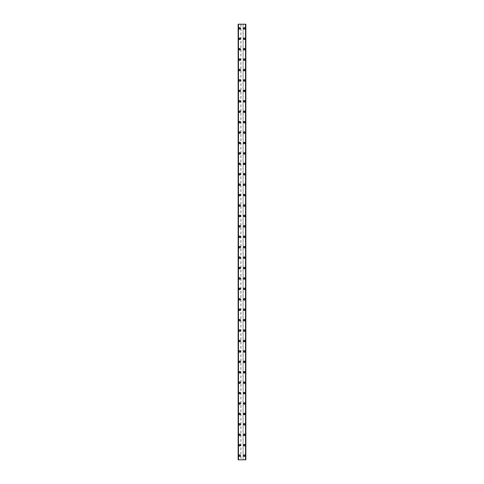 <?xml version="1.0" encoding="UTF-8"?>
<svg xmlns="http://www.w3.org/2000/svg" width="484" height="484" viewBox="0 0 484 484"><rect width="100%" height="100%" fill="white"/><g stroke="black" fill="none" stroke-linecap="round" stroke-linejoin="round"><path stroke-width="0.36" stroke-dasharray="2.42 1.81" d="M240.179 455.632A0.472 0.472 0 0 0 239.707 455.16A0.472 0.472 0 0 0 239.241 455.632A0.472 0.472 0 0 0 239.707 456.103A0.472 0.472 0 0 0 240.179 455.632A0.472 0.472 0 0 0 239.707 455.16A0.472 0.472 0 0 0 239.241 455.632A0.472 0.472 0 0 0 239.707 456.103A0.472 0.472 0 0 0 240.179 455.632M238.927 455.632A0.78 0.78 0 0 1 239.707 454.851A0.78 0.78 0 0 1 240.487 455.632A0.78 0.78 0 0 0 239.707 454.851A0.78 0.78 0 0 0 238.927 455.632A0.78 0.78 0 0 0 239.707 456.412A0.78 0.78 0 0 0 240.487 455.632A0.78 0.78 0 0 0 239.707 454.851A0.78 0.78 0 0 0 238.927 455.632A0.78 0.78 0 0 0 239.707 456.412A0.78 0.78 0 0 0 240.487 455.632A0.78 0.78 0 0 1 239.707 456.412A0.78 0.78 0 0 1 238.927 455.632M240.179 445.213A0.472 0.472 0 0 0 239.707 444.742A0.472 0.472 0 0 0 239.241 445.213A0.472 0.472 0 0 0 239.707 445.679A0.472 0.472 0 0 0 240.179 445.213A0.472 0.472 0 0 0 239.707 444.742A0.472 0.472 0 0 0 239.241 445.213A0.472 0.472 0 0 0 239.707 445.679A0.472 0.472 0 0 0 240.179 445.213M238.927 445.213A0.78 0.78 0 0 1 239.707 444.427A0.78 0.78 0 0 1 240.487 445.213A0.78 0.78 0 0 0 239.707 444.427A0.78 0.78 0 0 0 238.927 445.213A0.78 0.78 0 0 0 239.707 445.994A0.78 0.78 0 0 0 240.487 445.213A0.78 0.78 0 0 0 239.707 444.427A0.78 0.78 0 0 0 238.927 445.213A0.78 0.78 0 0 0 239.707 445.994A0.78 0.78 0 0 0 240.487 445.213A0.78 0.78 0 0 1 239.707 445.994A0.78 0.78 0 0 1 238.927 445.213M240.179 434.789A0.472 0.472 0 0 0 239.707 434.323A0.472 0.472 0 0 0 239.241 434.789A0.472 0.472 0 0 0 239.707 435.261A0.472 0.472 0 0 0 240.179 434.789A0.472 0.472 0 0 0 239.707 434.323A0.472 0.472 0 0 0 239.241 434.789A0.472 0.472 0 0 0 239.707 435.261A0.472 0.472 0 0 0 240.179 434.789M238.927 434.789A0.78 0.78 0 0 1 239.707 434.009A0.78 0.78 0 0 1 240.487 434.789A0.78 0.78 0 0 0 239.707 434.009A0.78 0.78 0 0 0 238.927 434.789A0.78 0.78 0 0 0 239.707 435.57A0.78 0.78 0 0 0 240.487 434.789A0.78 0.78 0 0 0 239.707 434.009A0.78 0.78 0 0 0 238.927 434.789A0.78 0.78 0 0 0 239.707 435.57A0.78 0.78 0 0 0 240.487 434.789A0.78 0.78 0 0 1 239.707 435.57A0.78 0.78 0 0 1 238.927 434.789M240.179 424.371A0.472 0.472 0 0 0 239.707 423.899A0.472 0.472 0 0 0 239.241 424.371A0.472 0.472 0 0 0 239.707 424.837A0.472 0.472 0 0 0 240.179 424.371A0.472 0.472 0 0 0 239.707 423.899A0.472 0.472 0 0 0 239.241 424.371A0.472 0.472 0 0 0 239.707 424.837A0.472 0.472 0 0 0 240.179 424.371M238.927 424.371A0.78 0.78 0 0 1 239.707 423.585A0.78 0.78 0 0 1 240.487 424.371A0.78 0.78 0 0 0 239.707 423.585A0.78 0.78 0 0 0 238.927 424.371A0.78 0.78 0 0 0 239.707 425.152A0.78 0.78 0 0 0 240.487 424.371A0.78 0.78 0 0 0 239.707 423.585A0.78 0.78 0 0 0 238.927 424.371A0.78 0.78 0 0 0 239.707 425.152A0.78 0.78 0 0 0 240.487 424.371A0.78 0.78 0 0 1 239.707 425.152A0.78 0.78 0 0 1 238.927 424.371M240.179 413.947A0.472 0.472 0 0 0 239.707 413.481A0.472 0.472 0 0 0 239.241 413.947A0.472 0.472 0 0 0 239.707 414.419A0.472 0.472 0 0 0 240.179 413.947A0.472 0.472 0 0 0 239.707 413.481A0.472 0.472 0 0 0 239.241 413.947A0.472 0.472 0 0 0 239.707 414.419A0.472 0.472 0 0 0 240.179 413.947M238.927 413.947A0.78 0.78 0 0 1 239.707 413.167A0.78 0.78 0 0 1 240.487 413.947A0.78 0.78 0 0 0 239.707 413.167A0.78 0.78 0 0 0 238.927 413.947A0.78 0.78 0 0 0 239.707 414.727A0.78 0.78 0 0 0 240.487 413.947A0.78 0.78 0 0 0 239.707 413.167A0.78 0.78 0 0 0 238.927 413.947A0.78 0.78 0 0 0 239.707 414.727A0.78 0.78 0 0 0 240.487 413.947A0.78 0.78 0 0 1 239.707 414.727A0.78 0.78 0 0 1 238.927 413.947M240.179 403.529A0.472 0.472 0 0 0 239.707 403.057A0.472 0.472 0 0 0 239.241 403.529A0.472 0.472 0 0 0 239.707 403.995A0.472 0.472 0 0 0 240.179 403.529A0.472 0.472 0 0 0 239.707 403.057A0.472 0.472 0 0 0 239.241 403.529A0.472 0.472 0 0 0 239.707 403.995A0.472 0.472 0 0 0 240.179 403.529M238.927 403.529A0.78 0.78 0 0 1 239.707 402.742A0.78 0.78 0 0 1 240.487 403.529A0.78 0.78 0 0 0 239.707 402.742A0.78 0.78 0 0 0 238.927 403.529A0.78 0.78 0 0 0 239.707 404.309A0.78 0.78 0 0 0 240.487 403.529A0.78 0.78 0 0 0 239.707 402.742A0.78 0.78 0 0 0 238.927 403.529A0.78 0.78 0 0 0 239.707 404.309A0.78 0.78 0 0 0 240.487 403.529A0.78 0.78 0 0 1 239.707 404.309A0.78 0.78 0 0 1 238.927 403.529M240.179 393.105A0.472 0.472 0 0 0 239.707 392.639A0.472 0.472 0 0 0 239.241 393.105A0.472 0.472 0 0 0 239.707 393.577A0.472 0.472 0 0 0 240.179 393.105A0.472 0.472 0 0 0 239.707 392.639A0.472 0.472 0 0 0 239.241 393.105A0.472 0.472 0 0 0 239.707 393.577A0.472 0.472 0 0 0 240.179 393.105M238.927 393.105A0.78 0.78 0 0 1 239.707 392.324A0.78 0.78 0 0 1 240.487 393.105A0.78 0.78 0 0 0 239.707 392.324A0.78 0.78 0 0 0 238.927 393.105A0.78 0.78 0 0 0 239.707 393.885A0.78 0.78 0 0 0 240.487 393.105A0.78 0.78 0 0 0 239.707 392.324A0.78 0.78 0 0 0 238.927 393.105A0.78 0.78 0 0 0 239.707 393.885A0.78 0.78 0 0 0 240.487 393.105A0.78 0.78 0 0 1 239.707 393.885A0.78 0.78 0 0 1 238.927 393.105M240.179 382.687A0.472 0.472 0 0 0 239.707 382.215A0.472 0.472 0 0 0 239.241 382.687A0.472 0.472 0 0 0 239.707 383.153A0.472 0.472 0 0 0 240.179 382.687A0.472 0.472 0 0 0 239.707 382.215A0.472 0.472 0 0 0 239.241 382.687A0.472 0.472 0 0 0 239.707 383.153A0.472 0.472 0 0 0 240.179 382.687M238.927 382.687A0.78 0.78 0 0 1 239.707 381.9A0.78 0.78 0 0 1 240.487 382.687A0.78 0.78 0 0 0 239.707 381.9A0.78 0.78 0 0 0 238.927 382.687A0.78 0.78 0 0 0 239.707 383.467A0.78 0.78 0 0 0 240.487 382.687A0.78 0.78 0 0 0 239.707 381.9A0.78 0.78 0 0 0 238.927 382.687A0.78 0.78 0 0 0 239.707 383.467A0.78 0.78 0 0 0 240.487 382.687A0.78 0.78 0 0 1 239.707 383.467A0.78 0.78 0 0 1 238.927 382.687M240.179 372.263A0.472 0.472 0 0 0 239.707 371.797A0.472 0.472 0 0 0 239.241 372.263A0.472 0.472 0 0 0 239.707 372.734A0.472 0.472 0 0 0 240.179 372.263A0.472 0.472 0 0 0 239.707 371.797A0.472 0.472 0 0 0 239.241 372.263A0.472 0.472 0 0 0 239.707 372.734A0.472 0.472 0 0 0 240.179 372.263M238.927 372.263A0.78 0.78 0 0 1 239.707 371.482A0.78 0.78 0 0 1 240.487 372.263A0.78 0.78 0 0 0 239.707 371.482A0.78 0.78 0 0 0 238.927 372.263A0.78 0.78 0 0 0 239.707 373.043A0.78 0.78 0 0 0 240.487 372.263A0.78 0.78 0 0 0 239.707 371.482A0.78 0.78 0 0 0 238.927 372.263A0.78 0.78 0 0 0 239.707 373.043A0.78 0.78 0 0 0 240.487 372.263A0.78 0.78 0 0 1 239.707 373.043A0.78 0.78 0 0 1 238.927 372.263M240.179 361.844A0.472 0.472 0 0 0 239.707 361.373A0.472 0.472 0 0 0 239.241 361.844A0.472 0.472 0 0 0 239.707 362.31A0.472 0.472 0 0 0 240.179 361.844A0.472 0.472 0 0 0 239.707 361.373A0.472 0.472 0 0 0 239.241 361.844A0.472 0.472 0 0 0 239.707 362.31A0.472 0.472 0 0 0 240.179 361.844M238.927 361.844A0.78 0.78 0 0 1 239.707 361.058A0.78 0.78 0 0 1 240.487 361.844A0.78 0.78 0 0 0 239.707 361.058A0.78 0.78 0 0 0 238.927 361.844A0.78 0.78 0 0 0 239.707 362.625A0.78 0.78 0 0 0 240.487 361.844A0.78 0.78 0 0 0 239.707 361.058A0.78 0.78 0 0 0 238.927 361.844A0.78 0.78 0 0 0 239.707 362.625A0.78 0.78 0 0 0 240.487 361.844A0.78 0.78 0 0 1 239.707 362.625A0.78 0.78 0 0 1 238.927 361.844M240.179 351.42A0.472 0.472 0 0 0 239.707 350.954A0.472 0.472 0 0 0 239.241 351.42A0.472 0.472 0 0 0 239.707 351.892A0.472 0.472 0 0 0 240.179 351.42A0.472 0.472 0 0 0 239.707 350.954A0.472 0.472 0 0 0 239.241 351.42A0.472 0.472 0 0 0 239.707 351.892A0.472 0.472 0 0 0 240.179 351.42M238.927 351.42A0.78 0.78 0 0 1 239.707 350.64A0.78 0.78 0 0 1 240.487 351.42A0.78 0.78 0 0 0 239.707 350.64A0.78 0.78 0 0 0 238.927 351.42A0.78 0.78 0 0 0 239.707 352.201A0.78 0.78 0 0 0 240.487 351.42A0.78 0.78 0 0 0 239.707 350.64A0.78 0.78 0 0 0 238.927 351.42A0.78 0.78 0 0 0 239.707 352.201A0.78 0.78 0 0 0 240.487 351.42A0.78 0.78 0 0 1 239.707 352.201A0.78 0.78 0 0 1 238.927 351.42M240.179 341.002A0.472 0.472 0 0 0 239.707 340.53A0.472 0.472 0 0 0 239.241 341.002A0.472 0.472 0 0 0 239.707 341.468A0.472 0.472 0 0 0 240.179 341.002A0.472 0.472 0 0 0 239.707 340.53A0.472 0.472 0 0 0 239.241 341.002A0.472 0.472 0 0 0 239.707 341.468A0.472 0.472 0 0 0 240.179 341.002M238.927 341.002A0.78 0.78 0 0 1 239.707 340.216A0.78 0.78 0 0 1 240.487 341.002A0.78 0.78 0 0 0 239.707 340.216A0.78 0.78 0 0 0 238.927 341.002A0.78 0.78 0 0 0 239.707 341.783A0.78 0.78 0 0 0 240.487 341.002A0.78 0.78 0 0 0 239.707 340.216A0.78 0.78 0 0 0 238.927 341.002A0.78 0.78 0 0 0 239.707 341.783A0.78 0.78 0 0 0 240.487 341.002A0.78 0.78 0 0 1 239.707 341.783A0.78 0.78 0 0 1 238.927 341.002M240.179 330.578A0.472 0.472 0 0 0 239.707 330.112A0.472 0.472 0 0 0 239.241 330.578A0.472 0.472 0 0 0 239.707 331.05A0.472 0.472 0 0 0 240.179 330.578A0.472 0.472 0 0 0 239.707 330.112A0.472 0.472 0 0 0 239.241 330.578A0.472 0.472 0 0 0 239.707 331.05A0.472 0.472 0 0 0 240.179 330.578M238.927 330.578A0.78 0.78 0 0 1 239.707 329.798A0.78 0.78 0 0 1 240.487 330.578A0.78 0.78 0 0 0 239.707 329.798A0.78 0.78 0 0 0 238.927 330.578A0.78 0.78 0 0 0 239.707 331.358A0.78 0.78 0 0 0 240.487 330.578A0.78 0.78 0 0 0 239.707 329.798A0.78 0.78 0 0 0 238.927 330.578A0.78 0.78 0 0 0 239.707 331.358A0.78 0.78 0 0 0 240.487 330.578A0.78 0.78 0 0 1 239.707 331.358A0.78 0.78 0 0 1 238.927 330.578M240.179 320.16A0.472 0.472 0 0 0 239.707 319.688A0.472 0.472 0 0 0 239.241 320.16A0.472 0.472 0 0 0 239.707 320.626A0.472 0.472 0 0 0 240.179 320.16A0.472 0.472 0 0 0 239.707 319.688A0.472 0.472 0 0 0 239.241 320.16A0.472 0.472 0 0 0 239.707 320.626A0.472 0.472 0 0 0 240.179 320.16M238.927 320.16A0.78 0.78 0 0 1 239.707 319.373A0.78 0.78 0 0 1 240.487 320.16A0.78 0.78 0 0 0 239.707 319.373A0.78 0.78 0 0 0 238.927 320.16A0.78 0.78 0 0 0 239.707 320.94A0.78 0.78 0 0 0 240.487 320.16A0.78 0.78 0 0 0 239.707 319.373A0.78 0.78 0 0 0 238.927 320.16A0.78 0.78 0 0 0 239.707 320.94A0.78 0.78 0 0 0 240.487 320.16A0.78 0.78 0 0 1 239.707 320.94A0.78 0.78 0 0 1 238.927 320.16M240.179 309.736A0.472 0.472 0 0 0 239.707 309.27A0.472 0.472 0 0 0 239.241 309.736A0.472 0.472 0 0 0 239.707 310.208A0.472 0.472 0 0 0 240.179 309.736A0.472 0.472 0 0 0 239.707 309.27A0.472 0.472 0 0 0 239.241 309.736A0.472 0.472 0 0 0 239.707 310.208A0.472 0.472 0 0 0 240.179 309.736M238.927 309.736A0.78 0.78 0 0 1 239.707 308.955A0.78 0.78 0 0 1 240.487 309.736A0.78 0.78 0 0 0 239.707 308.955A0.78 0.78 0 0 0 238.927 309.736A0.78 0.78 0 0 0 239.707 310.516A0.78 0.78 0 0 0 240.487 309.736A0.78 0.78 0 0 0 239.707 308.955A0.78 0.78 0 0 0 238.927 309.736A0.78 0.78 0 0 0 239.707 310.516A0.78 0.78 0 0 0 240.487 309.736A0.78 0.78 0 0 1 239.707 310.516A0.78 0.78 0 0 1 238.927 309.736M240.179 299.318A0.472 0.472 0 0 0 239.707 298.846A0.472 0.472 0 0 0 239.241 299.318A0.472 0.472 0 0 0 239.707 299.784A0.472 0.472 0 0 0 240.179 299.318A0.472 0.472 0 0 0 239.707 298.846A0.472 0.472 0 0 0 239.241 299.318A0.472 0.472 0 0 0 239.707 299.784A0.472 0.472 0 0 0 240.179 299.318M238.927 299.318A0.78 0.78 0 0 1 239.707 298.531A0.78 0.78 0 0 1 240.487 299.318A0.78 0.78 0 0 0 239.707 298.531A0.78 0.78 0 0 0 238.927 299.318A0.78 0.78 0 0 0 239.707 300.098A0.78 0.78 0 0 0 240.487 299.318A0.78 0.78 0 0 0 239.707 298.531A0.78 0.78 0 0 0 238.927 299.318A0.78 0.78 0 0 0 239.707 300.098A0.78 0.78 0 0 0 240.487 299.318A0.78 0.78 0 0 1 239.707 300.098A0.78 0.78 0 0 1 238.927 299.318M240.179 288.894A0.472 0.472 0 0 0 239.707 288.428A0.472 0.472 0 0 0 239.241 288.894A0.472 0.472 0 0 0 239.707 289.365A0.472 0.472 0 0 0 240.179 288.894A0.472 0.472 0 0 0 239.707 288.428A0.472 0.472 0 0 0 239.241 288.894A0.472 0.472 0 0 0 239.707 289.365A0.472 0.472 0 0 0 240.179 288.894M238.927 288.894A0.78 0.78 0 0 1 239.707 288.113A0.78 0.78 0 0 1 240.487 288.894A0.78 0.78 0 0 0 239.707 288.113A0.78 0.78 0 0 0 238.927 288.894A0.78 0.78 0 0 0 239.707 289.674A0.78 0.78 0 0 0 240.487 288.894A0.78 0.78 0 0 0 239.707 288.113A0.78 0.78 0 0 0 238.927 288.894A0.78 0.78 0 0 0 239.707 289.674A0.78 0.78 0 0 0 240.487 288.894A0.78 0.78 0 0 1 239.707 289.674A0.78 0.78 0 0 1 238.927 288.894M240.179 278.475A0.472 0.472 0 0 0 239.707 278.004A0.472 0.472 0 0 0 239.241 278.475A0.472 0.472 0 0 0 239.707 278.941A0.472 0.472 0 0 0 240.179 278.475A0.472 0.472 0 0 0 239.707 278.004A0.472 0.472 0 0 0 239.241 278.475A0.472 0.472 0 0 0 239.707 278.941A0.472 0.472 0 0 0 240.179 278.475M238.927 278.475A0.78 0.78 0 0 1 239.707 277.695A0.78 0.78 0 0 1 240.487 278.475A0.78 0.78 0 0 0 239.707 277.695A0.78 0.78 0 0 0 238.927 278.475A0.78 0.78 0 0 0 239.707 279.256A0.78 0.78 0 0 0 240.487 278.475A0.78 0.78 0 0 0 239.707 277.695A0.78 0.78 0 0 0 238.927 278.475A0.78 0.78 0 0 0 239.707 279.256A0.78 0.78 0 0 0 240.487 278.475A0.78 0.78 0 0 1 239.707 279.256A0.78 0.78 0 0 1 238.927 278.475M240.179 268.051A0.472 0.472 0 0 0 239.707 267.585A0.472 0.472 0 0 0 239.241 268.051A0.472 0.472 0 0 0 239.707 268.523A0.472 0.472 0 0 0 240.179 268.051A0.472 0.472 0 0 0 239.707 267.585A0.472 0.472 0 0 0 239.241 268.051A0.472 0.472 0 0 0 239.707 268.523A0.472 0.472 0 0 0 240.179 268.051M238.927 268.051A0.78 0.78 0 0 1 239.707 267.271A0.78 0.78 0 0 1 240.487 268.051A0.78 0.78 0 0 0 239.707 267.271A0.78 0.78 0 0 0 238.927 268.051A0.78 0.78 0 0 0 239.707 268.832A0.78 0.78 0 0 0 240.487 268.051A0.78 0.78 0 0 0 239.707 267.271A0.78 0.78 0 0 0 238.927 268.051A0.78 0.78 0 0 0 239.707 268.832A0.78 0.78 0 0 0 240.487 268.051A0.78 0.78 0 0 1 239.707 268.832A0.78 0.78 0 0 1 238.927 268.051M240.179 257.633A0.472 0.472 0 0 0 239.707 257.161A0.472 0.472 0 0 0 239.241 257.633A0.472 0.472 0 0 0 239.707 258.099A0.472 0.472 0 0 0 240.179 257.633A0.472 0.472 0 0 0 239.707 257.161A0.472 0.472 0 0 0 239.241 257.633A0.472 0.472 0 0 0 239.707 258.099A0.472 0.472 0 0 0 240.179 257.633M238.927 257.633A0.78 0.78 0 0 1 239.707 256.853A0.78 0.78 0 0 1 240.487 257.633A0.78 0.78 0 0 0 239.707 256.853A0.78 0.78 0 0 0 238.927 257.633A0.78 0.78 0 0 0 239.707 258.414A0.78 0.78 0 0 0 240.487 257.633A0.78 0.78 0 0 0 239.707 256.853A0.78 0.78 0 0 0 238.927 257.633A0.78 0.78 0 0 0 239.707 258.414A0.78 0.78 0 0 0 240.487 257.633A0.78 0.78 0 0 1 239.707 258.414A0.78 0.78 0 0 1 238.927 257.633M240.179 247.209A0.472 0.472 0 0 0 239.707 246.743A0.472 0.472 0 0 0 239.241 247.209A0.472 0.472 0 0 0 239.707 247.681A0.472 0.472 0 0 0 240.179 247.209A0.472 0.472 0 0 0 239.707 246.743A0.472 0.472 0 0 0 239.241 247.209A0.472 0.472 0 0 0 239.707 247.681A0.472 0.472 0 0 0 240.179 247.209M238.927 247.209A0.78 0.78 0 0 1 239.707 246.429A0.78 0.78 0 0 1 240.487 247.209A0.78 0.78 0 0 0 239.707 246.429A0.78 0.78 0 0 0 238.927 247.209A0.78 0.78 0 0 0 239.707 247.989A0.78 0.78 0 0 0 240.487 247.209A0.78 0.78 0 0 0 239.707 246.429A0.78 0.78 0 0 0 238.927 247.209A0.78 0.78 0 0 0 239.707 247.989A0.78 0.78 0 0 0 240.487 247.209A0.78 0.78 0 0 1 239.707 247.989A0.78 0.78 0 0 1 238.927 247.209M240.179 236.791A0.472 0.472 0 0 0 239.707 236.319A0.472 0.472 0 0 0 239.241 236.791A0.472 0.472 0 0 0 239.707 237.257A0.472 0.472 0 0 0 240.179 236.791A0.472 0.472 0 0 0 239.707 236.319A0.472 0.472 0 0 0 239.241 236.791A0.472 0.472 0 0 0 239.707 237.257A0.472 0.472 0 0 0 240.179 236.791M238.927 236.791A0.78 0.78 0 0 1 239.707 236.011A0.78 0.78 0 0 1 240.487 236.791A0.78 0.78 0 0 0 239.707 236.011A0.78 0.78 0 0 0 238.927 236.791A0.78 0.78 0 0 0 239.707 237.571A0.78 0.78 0 0 0 240.487 236.791A0.78 0.78 0 0 0 239.707 236.011A0.78 0.78 0 0 0 238.927 236.791A0.78 0.78 0 0 0 239.707 237.571A0.78 0.78 0 0 0 240.487 236.791A0.78 0.78 0 0 1 239.707 237.571A0.78 0.78 0 0 1 238.927 236.791M240.179 226.367A0.472 0.472 0 0 0 239.707 225.901A0.472 0.472 0 0 0 239.241 226.367A0.472 0.472 0 0 0 239.707 226.839A0.472 0.472 0 0 0 240.179 226.367A0.472 0.472 0 0 0 239.707 225.901A0.472 0.472 0 0 0 239.241 226.367A0.472 0.472 0 0 0 239.707 226.839A0.472 0.472 0 0 0 240.179 226.367M238.927 226.367A0.78 0.78 0 0 1 239.707 225.586A0.78 0.78 0 0 1 240.487 226.367A0.78 0.78 0 0 0 239.707 225.586A0.78 0.78 0 0 0 238.927 226.367A0.78 0.78 0 0 0 239.707 227.147A0.78 0.78 0 0 0 240.487 226.367A0.78 0.78 0 0 0 239.707 225.586A0.78 0.78 0 0 0 238.927 226.367A0.78 0.78 0 0 0 239.707 227.147A0.78 0.78 0 0 0 240.487 226.367A0.78 0.78 0 0 1 239.707 227.147A0.78 0.78 0 0 1 238.927 226.367M240.179 215.949A0.472 0.472 0 0 0 239.707 215.477A0.472 0.472 0 0 0 239.241 215.949A0.472 0.472 0 0 0 239.707 216.415A0.472 0.472 0 0 0 240.179 215.949A0.472 0.472 0 0 0 239.707 215.477A0.472 0.472 0 0 0 239.241 215.949A0.472 0.472 0 0 0 239.707 216.415A0.472 0.472 0 0 0 240.179 215.949M238.927 215.949A0.78 0.78 0 0 1 239.707 215.168A0.78 0.78 0 0 1 240.487 215.949A0.78 0.78 0 0 0 239.707 215.168A0.78 0.78 0 0 0 238.927 215.949A0.78 0.78 0 0 0 239.707 216.729A0.78 0.78 0 0 0 240.487 215.949A0.78 0.78 0 0 0 239.707 215.168A0.78 0.78 0 0 0 238.927 215.949A0.78 0.78 0 0 0 239.707 216.729A0.78 0.78 0 0 0 240.487 215.949A0.78 0.78 0 0 1 239.707 216.729A0.78 0.78 0 0 1 238.927 215.949M240.179 205.525A0.472 0.472 0 0 0 239.707 205.059A0.472 0.472 0 0 0 239.241 205.525A0.472 0.472 0 0 0 239.707 205.996A0.472 0.472 0 0 0 240.179 205.525A0.472 0.472 0 0 0 239.707 205.059A0.472 0.472 0 0 0 239.241 205.525A0.472 0.472 0 0 0 239.707 205.996A0.472 0.472 0 0 0 240.179 205.525M238.927 205.525A0.78 0.78 0 0 1 239.707 204.744A0.78 0.78 0 0 1 240.487 205.525A0.78 0.78 0 0 0 239.707 204.744A0.78 0.78 0 0 0 238.927 205.525A0.78 0.78 0 0 0 239.707 206.305A0.78 0.78 0 0 0 240.487 205.525A0.78 0.78 0 0 0 239.707 204.744A0.78 0.78 0 0 0 238.927 205.525A0.78 0.78 0 0 0 239.707 206.305A0.78 0.78 0 0 0 240.487 205.525A0.78 0.78 0 0 1 239.707 206.305A0.78 0.78 0 0 1 238.927 205.525M240.179 195.106A0.472 0.472 0 0 0 239.707 194.635A0.472 0.472 0 0 0 239.241 195.106A0.472 0.472 0 0 0 239.707 195.572A0.472 0.472 0 0 0 240.179 195.106A0.472 0.472 0 0 0 239.707 194.635A0.472 0.472 0 0 0 239.241 195.106A0.472 0.472 0 0 0 239.707 195.572A0.472 0.472 0 0 0 240.179 195.106M238.927 195.106A0.78 0.78 0 0 1 239.707 194.326A0.78 0.78 0 0 1 240.487 195.106A0.78 0.78 0 0 0 239.707 194.326A0.78 0.78 0 0 0 238.927 195.106A0.78 0.78 0 0 0 239.707 195.887A0.78 0.78 0 0 0 240.487 195.106A0.78 0.78 0 0 0 239.707 194.326A0.78 0.78 0 0 0 238.927 195.106A0.78 0.78 0 0 0 239.707 195.887A0.78 0.78 0 0 0 240.487 195.106A0.78 0.78 0 0 1 239.707 195.887A0.78 0.78 0 0 1 238.927 195.106M240.179 184.682A0.472 0.472 0 0 0 239.707 184.216A0.472 0.472 0 0 0 239.241 184.682A0.472 0.472 0 0 0 239.707 185.154A0.472 0.472 0 0 0 240.179 184.682A0.472 0.472 0 0 0 239.707 184.216A0.472 0.472 0 0 0 239.241 184.682A0.472 0.472 0 0 0 239.707 185.154A0.472 0.472 0 0 0 240.179 184.682M238.927 184.682A0.78 0.78 0 0 1 239.707 183.902A0.78 0.78 0 0 1 240.487 184.682A0.78 0.78 0 0 0 239.707 183.902A0.78 0.78 0 0 0 238.927 184.682A0.78 0.78 0 0 0 239.707 185.469A0.78 0.78 0 0 0 240.487 184.682A0.78 0.78 0 0 0 239.707 183.902A0.78 0.78 0 0 0 238.927 184.682A0.78 0.78 0 0 0 239.707 185.469A0.78 0.78 0 0 0 240.487 184.682A0.78 0.78 0 0 1 239.707 185.469A0.78 0.78 0 0 1 238.927 184.682M240.179 174.264A0.472 0.472 0 0 0 239.707 173.792A0.472 0.472 0 0 0 239.241 174.264A0.472 0.472 0 0 0 239.707 174.73A0.472 0.472 0 0 0 240.179 174.264A0.472 0.472 0 0 0 239.707 173.792A0.472 0.472 0 0 0 239.241 174.264A0.472 0.472 0 0 0 239.707 174.73A0.472 0.472 0 0 0 240.179 174.264M238.927 174.264A0.78 0.78 0 0 1 239.707 173.484A0.78 0.78 0 0 1 240.487 174.264A0.78 0.78 0 0 0 239.707 173.484A0.78 0.78 0 0 0 238.927 174.264A0.78 0.78 0 0 0 239.707 175.045A0.78 0.78 0 0 0 240.487 174.264A0.78 0.78 0 0 0 239.707 173.484A0.78 0.78 0 0 0 238.927 174.264A0.78 0.78 0 0 0 239.707 175.045A0.78 0.78 0 0 0 240.487 174.264A0.78 0.78 0 0 1 239.707 175.045A0.78 0.78 0 0 1 238.927 174.264M240.179 163.84A0.472 0.472 0 0 0 239.707 163.374A0.472 0.472 0 0 0 239.241 163.84A0.472 0.472 0 0 0 239.707 164.312A0.472 0.472 0 0 0 240.179 163.84A0.472 0.472 0 0 0 239.707 163.374A0.472 0.472 0 0 0 239.241 163.84A0.472 0.472 0 0 0 239.707 164.312A0.472 0.472 0 0 0 240.179 163.84M238.927 163.84A0.78 0.78 0 0 1 239.707 163.06A0.78 0.78 0 0 1 240.487 163.84A0.78 0.78 0 0 0 239.707 163.06A0.78 0.78 0 0 0 238.927 163.84A0.78 0.78 0 0 0 239.707 164.627A0.78 0.78 0 0 0 240.487 163.84A0.78 0.78 0 0 0 239.707 163.06A0.78 0.78 0 0 0 238.927 163.84A0.78 0.78 0 0 0 239.707 164.627A0.78 0.78 0 0 0 240.487 163.84A0.78 0.78 0 0 1 239.707 164.627A0.78 0.78 0 0 1 238.927 163.84M240.179 153.422A0.472 0.472 0 0 0 239.707 152.95A0.472 0.472 0 0 0 239.241 153.422A0.472 0.472 0 0 0 239.707 153.888A0.472 0.472 0 0 0 240.179 153.422A0.472 0.472 0 0 0 239.707 152.95A0.472 0.472 0 0 0 239.241 153.422A0.472 0.472 0 0 0 239.707 153.888A0.472 0.472 0 0 0 240.179 153.422M238.927 153.422A0.78 0.78 0 0 1 239.707 152.642A0.78 0.78 0 0 1 240.487 153.422A0.78 0.78 0 0 0 239.707 152.642A0.78 0.78 0 0 0 238.927 153.422A0.78 0.78 0 0 0 239.707 154.202A0.78 0.78 0 0 0 240.487 153.422A0.78 0.78 0 0 0 239.707 152.642A0.78 0.78 0 0 0 238.927 153.422A0.78 0.78 0 0 0 239.707 154.202A0.78 0.78 0 0 0 240.487 153.422A0.78 0.78 0 0 1 239.707 154.202A0.78 0.78 0 0 1 238.927 153.422M240.179 142.998A0.472 0.472 0 0 0 239.707 142.532A0.472 0.472 0 0 0 239.241 142.998A0.472 0.472 0 0 0 239.707 143.47A0.472 0.472 0 0 0 240.179 142.998A0.472 0.472 0 0 0 239.707 142.532A0.472 0.472 0 0 0 239.241 142.998A0.472 0.472 0 0 0 239.707 143.47A0.472 0.472 0 0 0 240.179 142.998M238.927 142.998A0.78 0.78 0 0 1 239.707 142.217A0.78 0.78 0 0 1 240.487 142.998A0.78 0.78 0 0 0 239.707 142.217A0.78 0.78 0 0 0 238.927 142.998A0.78 0.78 0 0 0 239.707 143.784A0.78 0.78 0 0 0 240.487 142.998A0.78 0.78 0 0 0 239.707 142.217A0.78 0.78 0 0 0 238.927 142.998A0.78 0.78 0 0 0 239.707 143.784A0.78 0.78 0 0 0 240.487 142.998A0.78 0.78 0 0 1 239.707 143.784A0.78 0.78 0 0 1 238.927 142.998M240.179 132.58A0.472 0.472 0 0 0 239.707 132.108A0.472 0.472 0 0 0 239.241 132.58A0.472 0.472 0 0 0 239.707 133.046A0.472 0.472 0 0 0 240.179 132.58A0.472 0.472 0 0 0 239.707 132.108A0.472 0.472 0 0 0 239.241 132.58A0.472 0.472 0 0 0 239.707 133.046A0.472 0.472 0 0 0 240.179 132.58M238.927 132.58A0.78 0.78 0 0 1 239.707 131.799A0.78 0.78 0 0 1 240.487 132.58A0.78 0.78 0 0 0 239.707 131.799A0.78 0.78 0 0 0 238.927 132.58A0.78 0.78 0 0 0 239.707 133.36A0.78 0.78 0 0 0 240.487 132.58A0.78 0.78 0 0 0 239.707 131.799A0.78 0.78 0 0 0 238.927 132.58A0.78 0.78 0 0 0 239.707 133.36A0.78 0.78 0 0 0 240.487 132.58A0.78 0.78 0 0 1 239.707 133.36A0.78 0.78 0 0 1 238.927 132.58M240.179 122.156A0.472 0.472 0 0 0 239.707 121.69A0.472 0.472 0 0 0 239.241 122.156A0.472 0.472 0 0 0 239.707 122.627A0.472 0.472 0 0 0 240.179 122.156A0.472 0.472 0 0 0 239.707 121.69A0.472 0.472 0 0 0 239.241 122.156A0.472 0.472 0 0 0 239.707 122.627A0.472 0.472 0 0 0 240.179 122.156M238.927 122.156A0.78 0.78 0 0 1 239.707 121.375A0.78 0.78 0 0 1 240.487 122.156A0.78 0.78 0 0 0 239.707 121.375A0.78 0.78 0 0 0 238.927 122.156A0.78 0.78 0 0 0 239.707 122.942A0.78 0.78 0 0 0 240.487 122.156A0.78 0.78 0 0 0 239.707 121.375A0.78 0.78 0 0 0 238.927 122.156A0.78 0.78 0 0 0 239.707 122.942A0.78 0.78 0 0 0 240.487 122.156A0.78 0.78 0 0 1 239.707 122.942A0.78 0.78 0 0 1 238.927 122.156M240.179 111.737A0.472 0.472 0 0 0 239.707 111.266A0.472 0.472 0 0 0 239.241 111.737A0.472 0.472 0 0 0 239.707 112.203A0.472 0.472 0 0 0 240.179 111.737A0.472 0.472 0 0 0 239.707 111.266A0.472 0.472 0 0 0 239.241 111.737A0.472 0.472 0 0 0 239.707 112.203A0.472 0.472 0 0 0 240.179 111.737M238.927 111.737A0.78 0.78 0 0 1 239.707 110.957A0.78 0.78 0 0 1 240.487 111.737A0.78 0.78 0 0 0 239.707 110.957A0.78 0.78 0 0 0 238.927 111.737A0.78 0.78 0 0 0 239.707 112.518A0.78 0.78 0 0 0 240.487 111.737A0.78 0.78 0 0 0 239.707 110.957A0.78 0.78 0 0 0 238.927 111.737A0.78 0.78 0 0 0 239.707 112.518A0.78 0.78 0 0 0 240.487 111.737A0.78 0.78 0 0 1 239.707 112.518A0.78 0.78 0 0 1 238.927 111.737M240.179 101.313A0.472 0.472 0 0 0 239.707 100.847A0.472 0.472 0 0 0 239.241 101.313A0.472 0.472 0 0 0 239.707 101.785A0.472 0.472 0 0 0 240.179 101.313A0.472 0.472 0 0 0 239.707 100.847A0.472 0.472 0 0 0 239.241 101.313A0.472 0.472 0 0 0 239.707 101.785A0.472 0.472 0 0 0 240.179 101.313M238.927 101.313A0.78 0.78 0 0 1 239.707 100.533A0.78 0.78 0 0 1 240.487 101.313A0.78 0.78 0 0 0 239.707 100.533A0.78 0.78 0 0 0 238.927 101.313A0.78 0.78 0 0 0 239.707 102.1A0.78 0.78 0 0 0 240.487 101.313A0.78 0.78 0 0 0 239.707 100.533A0.78 0.78 0 0 0 238.927 101.313A0.78 0.78 0 0 0 239.707 102.1A0.78 0.78 0 0 0 240.487 101.313A0.78 0.78 0 0 1 239.707 102.1A0.78 0.78 0 0 1 238.927 101.313M240.179 90.895A0.472 0.472 0 0 0 239.707 90.423A0.472 0.472 0 0 0 239.241 90.895A0.472 0.472 0 0 0 239.707 91.361A0.472 0.472 0 0 0 240.179 90.895A0.472 0.472 0 0 0 239.707 90.423A0.472 0.472 0 0 0 239.241 90.895A0.472 0.472 0 0 0 239.707 91.361A0.472 0.472 0 0 0 240.179 90.895M238.927 90.895A0.78 0.78 0 0 1 239.707 90.115A0.78 0.78 0 0 1 240.487 90.895A0.78 0.78 0 0 0 239.707 90.115A0.78 0.78 0 0 0 238.927 90.895A0.78 0.78 0 0 0 239.707 91.676A0.78 0.78 0 0 0 240.487 90.895A0.78 0.78 0 0 0 239.707 90.115A0.78 0.78 0 0 0 238.927 90.895A0.78 0.78 0 0 0 239.707 91.676A0.78 0.78 0 0 0 240.487 90.895A0.78 0.78 0 0 1 239.707 91.676A0.78 0.78 0 0 1 238.927 90.895M240.179 80.471A0.472 0.472 0 0 0 239.707 80.005A0.472 0.472 0 0 0 239.241 80.471A0.472 0.472 0 0 0 239.707 80.943A0.472 0.472 0 0 0 240.179 80.471A0.472 0.472 0 0 0 239.707 80.005A0.472 0.472 0 0 0 239.241 80.471A0.472 0.472 0 0 0 239.707 80.943A0.472 0.472 0 0 0 240.179 80.471M238.927 80.471A0.78 0.78 0 0 1 239.707 79.691A0.78 0.78 0 0 1 240.487 80.471A0.78 0.78 0 0 0 239.707 79.691A0.78 0.78 0 0 0 238.927 80.471A0.78 0.78 0 0 0 239.707 81.258A0.78 0.78 0 0 0 240.487 80.471A0.78 0.78 0 0 0 239.707 79.691A0.78 0.78 0 0 0 238.927 80.471A0.78 0.78 0 0 0 239.707 81.258A0.78 0.78 0 0 0 240.487 80.471A0.78 0.78 0 0 1 239.707 81.258A0.78 0.78 0 0 1 238.927 80.471M240.179 70.053A0.472 0.472 0 0 0 239.707 69.581A0.472 0.472 0 0 0 239.241 70.053A0.472 0.472 0 0 0 239.707 70.519A0.472 0.472 0 0 0 240.179 70.053A0.472 0.472 0 0 0 239.707 69.581A0.472 0.472 0 0 0 239.241 70.053A0.472 0.472 0 0 0 239.707 70.519A0.472 0.472 0 0 0 240.179 70.053M238.927 70.053A0.78 0.78 0 0 1 239.707 69.272A0.78 0.78 0 0 1 240.487 70.053A0.78 0.78 0 0 0 239.707 69.272A0.78 0.78 0 0 0 238.927 70.053A0.78 0.78 0 0 0 239.707 70.833A0.78 0.78 0 0 0 240.487 70.053A0.78 0.78 0 0 0 239.707 69.272A0.78 0.78 0 0 0 238.927 70.053A0.78 0.78 0 0 0 239.707 70.833A0.78 0.78 0 0 0 240.487 70.053A0.78 0.78 0 0 1 239.707 70.833A0.78 0.78 0 0 1 238.927 70.053M240.179 59.629A0.472 0.472 0 0 0 239.707 59.163A0.472 0.472 0 0 0 239.241 59.629A0.472 0.472 0 0 0 239.707 60.101A0.472 0.472 0 0 0 240.179 59.629A0.472 0.472 0 0 0 239.707 59.163A0.472 0.472 0 0 0 239.241 59.629A0.472 0.472 0 0 0 239.707 60.101A0.472 0.472 0 0 0 240.179 59.629M238.927 59.629A0.78 0.78 0 0 1 239.707 58.848A0.78 0.78 0 0 1 240.487 59.629A0.78 0.78 0 0 0 239.707 58.848A0.78 0.78 0 0 0 238.927 59.629A0.78 0.78 0 0 0 239.707 60.415A0.78 0.78 0 0 0 240.487 59.629A0.78 0.78 0 0 0 239.707 58.848A0.78 0.78 0 0 0 238.927 59.629A0.78 0.78 0 0 0 239.707 60.415A0.78 0.78 0 0 0 240.487 59.629A0.78 0.78 0 0 1 239.707 60.415A0.78 0.78 0 0 1 238.927 59.629M240.179 49.211A0.472 0.472 0 0 0 239.707 48.739A0.472 0.472 0 0 0 239.241 49.211A0.472 0.472 0 0 0 239.707 49.677A0.472 0.472 0 0 0 240.179 49.211A0.472 0.472 0 0 0 239.707 48.739A0.472 0.472 0 0 0 239.241 49.211A0.472 0.472 0 0 0 239.707 49.677A0.472 0.472 0 0 0 240.179 49.211M238.927 49.211A0.78 0.78 0 0 1 239.707 48.43A0.78 0.78 0 0 1 240.487 49.211A0.78 0.78 0 0 0 239.707 48.43A0.78 0.78 0 0 0 238.927 49.211A0.78 0.78 0 0 0 239.707 49.991A0.78 0.78 0 0 0 240.487 49.211A0.78 0.78 0 0 0 239.707 48.43A0.78 0.78 0 0 0 238.927 49.211A0.78 0.78 0 0 0 239.707 49.991A0.78 0.78 0 0 0 240.487 49.211A0.78 0.78 0 0 1 239.707 49.991A0.78 0.78 0 0 1 238.927 49.211M240.179 38.787A0.472 0.472 0 0 0 239.707 38.321A0.472 0.472 0 0 0 239.241 38.787A0.472 0.472 0 0 0 239.707 39.258A0.472 0.472 0 0 0 240.179 38.787A0.472 0.472 0 0 0 239.707 38.321A0.472 0.472 0 0 0 239.241 38.787A0.472 0.472 0 0 0 239.707 39.258A0.472 0.472 0 0 0 240.179 38.787M238.927 38.787A0.78 0.78 0 0 1 239.707 38.006A0.78 0.78 0 0 1 240.487 38.787A0.78 0.78 0 0 0 239.707 38.006A0.78 0.78 0 0 0 238.927 38.787A0.78 0.78 0 0 0 239.707 39.573A0.78 0.78 0 0 0 240.487 38.787A0.78 0.78 0 0 0 239.707 38.006A0.78 0.78 0 0 0 238.927 38.787A0.78 0.78 0 0 0 239.707 39.573A0.78 0.78 0 0 0 240.487 38.787A0.78 0.78 0 0 1 239.707 39.573A0.78 0.78 0 0 1 238.927 38.787M240.179 28.368A0.472 0.472 0 0 0 239.707 27.897A0.472 0.472 0 0 0 239.241 28.368A0.472 0.472 0 0 0 239.707 28.84A0.472 0.472 0 0 0 240.179 28.368A0.472 0.472 0 0 0 239.707 27.897A0.472 0.472 0 0 0 239.241 28.368A0.472 0.472 0 0 0 239.707 28.84A0.472 0.472 0 0 0 240.179 28.368M238.927 28.368A0.78 0.78 0 0 1 239.707 27.588A0.78 0.78 0 0 1 240.487 28.368A0.78 0.78 0 0 0 239.707 27.588A0.78 0.78 0 0 0 238.927 28.368A0.78 0.78 0 0 0 239.707 29.149A0.78 0.78 0 0 0 240.487 28.368A0.78 0.78 0 0 0 239.707 27.588A0.78 0.78 0 0 0 238.927 28.368A0.78 0.78 0 0 0 239.707 29.149A0.78 0.78 0 0 0 240.487 28.368A0.78 0.78 0 0 1 239.707 29.149A0.78 0.78 0 0 1 238.927 28.368M244.759 455.632A0.472 0.472 0 0 0 244.293 455.16A0.472 0.472 0 0 0 243.821 455.632A0.472 0.472 0 0 0 244.293 456.103A0.472 0.472 0 0 0 244.759 455.632A0.472 0.472 0 0 0 244.293 455.16A0.472 0.472 0 0 0 243.821 455.632A0.472 0.472 0 0 0 244.293 456.103A0.472 0.472 0 0 0 244.759 455.632M243.512 455.632A0.78 0.78 0 0 1 244.293 454.851A0.78 0.78 0 0 1 245.073 455.632A0.78 0.78 0 0 0 244.293 454.851A0.78 0.78 0 0 0 243.512 455.632A0.78 0.78 0 0 0 244.293 456.412A0.78 0.78 0 0 0 245.073 455.632A0.78 0.78 0 0 0 244.293 454.851A0.78 0.78 0 0 0 243.512 455.632A0.78 0.78 0 0 0 244.293 456.412A0.78 0.78 0 0 0 245.073 455.632A0.78 0.78 0 0 1 244.293 456.412A0.78 0.78 0 0 1 243.512 455.632M244.759 445.213A0.472 0.472 0 0 0 244.293 444.742A0.472 0.472 0 0 0 243.821 445.213A0.472 0.472 0 0 0 244.293 445.679A0.472 0.472 0 0 0 244.759 445.213A0.472 0.472 0 0 0 244.293 444.742A0.472 0.472 0 0 0 243.821 445.213A0.472 0.472 0 0 0 244.293 445.679A0.472 0.472 0 0 0 244.759 445.213M243.512 445.213A0.78 0.78 0 0 1 244.293 444.427A0.78 0.78 0 0 1 245.073 445.213A0.78 0.78 0 0 0 244.293 444.427A0.78 0.78 0 0 0 243.512 445.213A0.78 0.78 0 0 0 244.293 445.994A0.78 0.78 0 0 0 245.073 445.213A0.78 0.78 0 0 0 244.293 444.427A0.78 0.78 0 0 0 243.512 445.213A0.78 0.78 0 0 0 244.293 445.994A0.78 0.78 0 0 0 245.073 445.213A0.78 0.78 0 0 1 244.293 445.994A0.78 0.78 0 0 1 243.512 445.213M244.759 434.789A0.472 0.472 0 0 0 244.293 434.323A0.472 0.472 0 0 0 243.821 434.789A0.472 0.472 0 0 0 244.293 435.261A0.472 0.472 0 0 0 244.759 434.789A0.472 0.472 0 0 0 244.293 434.323A0.472 0.472 0 0 0 243.821 434.789A0.472 0.472 0 0 0 244.293 435.261A0.472 0.472 0 0 0 244.759 434.789M243.512 434.789A0.78 0.78 0 0 1 244.293 434.009A0.78 0.78 0 0 1 245.073 434.789A0.78 0.78 0 0 0 244.293 434.009A0.78 0.78 0 0 0 243.512 434.789A0.78 0.78 0 0 0 244.293 435.57A0.78 0.78 0 0 0 245.073 434.789A0.78 0.78 0 0 0 244.293 434.009A0.78 0.78 0 0 0 243.512 434.789A0.78 0.78 0 0 0 244.293 435.57A0.78 0.78 0 0 0 245.073 434.789A0.78 0.78 0 0 1 244.293 435.57A0.78 0.78 0 0 1 243.512 434.789M244.759 424.371A0.472 0.472 0 0 0 244.293 423.899A0.472 0.472 0 0 0 243.821 424.371A0.472 0.472 0 0 0 244.293 424.837A0.472 0.472 0 0 0 244.759 424.371A0.472 0.472 0 0 0 244.293 423.899A0.472 0.472 0 0 0 243.821 424.371A0.472 0.472 0 0 0 244.293 424.837A0.472 0.472 0 0 0 244.759 424.371M243.512 424.371A0.78 0.78 0 0 1 244.293 423.585A0.78 0.78 0 0 1 245.073 424.371A0.78 0.78 0 0 0 244.293 423.585A0.78 0.78 0 0 0 243.512 424.371A0.78 0.78 0 0 0 244.293 425.152A0.78 0.78 0 0 0 245.073 424.371A0.78 0.78 0 0 0 244.293 423.585A0.78 0.78 0 0 0 243.512 424.371A0.78 0.78 0 0 0 244.293 425.152A0.78 0.78 0 0 0 245.073 424.371A0.78 0.78 0 0 1 244.293 425.152A0.78 0.78 0 0 1 243.512 424.371M244.759 413.947A0.472 0.472 0 0 0 244.293 413.481A0.472 0.472 0 0 0 243.821 413.947A0.472 0.472 0 0 0 244.293 414.419A0.472 0.472 0 0 0 244.759 413.947A0.472 0.472 0 0 0 244.293 413.481A0.472 0.472 0 0 0 243.821 413.947A0.472 0.472 0 0 0 244.293 414.419A0.472 0.472 0 0 0 244.759 413.947M243.512 413.947A0.78 0.78 0 0 1 244.293 413.167A0.78 0.78 0 0 1 245.073 413.947A0.78 0.78 0 0 0 244.293 413.167A0.78 0.78 0 0 0 243.512 413.947A0.78 0.78 0 0 0 244.293 414.727A0.78 0.78 0 0 0 245.073 413.947A0.78 0.78 0 0 0 244.293 413.167A0.78 0.78 0 0 0 243.512 413.947A0.78 0.78 0 0 0 244.293 414.727A0.78 0.78 0 0 0 245.073 413.947A0.78 0.78 0 0 1 244.293 414.727A0.78 0.78 0 0 1 243.512 413.947M244.759 403.529A0.472 0.472 0 0 0 244.293 403.057A0.472 0.472 0 0 0 243.821 403.529A0.472 0.472 0 0 0 244.293 403.995A0.472 0.472 0 0 0 244.759 403.529A0.472 0.472 0 0 0 244.293 403.057A0.472 0.472 0 0 0 243.821 403.529A0.472 0.472 0 0 0 244.293 403.995A0.472 0.472 0 0 0 244.759 403.529M243.512 403.529A0.78 0.78 0 0 1 244.293 402.742A0.78 0.78 0 0 1 245.073 403.529A0.78 0.78 0 0 0 244.293 402.742A0.78 0.78 0 0 0 243.512 403.529A0.78 0.78 0 0 0 244.293 404.309A0.78 0.78 0 0 0 245.073 403.529A0.78 0.78 0 0 0 244.293 402.742A0.78 0.78 0 0 0 243.512 403.529A0.78 0.78 0 0 0 244.293 404.309A0.78 0.78 0 0 0 245.073 403.529A0.78 0.78 0 0 1 244.293 404.309A0.78 0.78 0 0 1 243.512 403.529M244.759 393.105A0.472 0.472 0 0 0 244.293 392.639A0.472 0.472 0 0 0 243.821 393.105A0.472 0.472 0 0 0 244.293 393.577A0.472 0.472 0 0 0 244.759 393.105A0.472 0.472 0 0 0 244.293 392.639A0.472 0.472 0 0 0 243.821 393.105A0.472 0.472 0 0 0 244.293 393.577A0.472 0.472 0 0 0 244.759 393.105M243.512 393.105A0.78 0.78 0 0 1 244.293 392.324A0.78 0.78 0 0 1 245.073 393.105A0.78 0.78 0 0 0 244.293 392.324A0.78 0.78 0 0 0 243.512 393.105A0.78 0.78 0 0 0 244.293 393.885A0.78 0.78 0 0 0 245.073 393.105A0.78 0.78 0 0 0 244.293 392.324A0.78 0.78 0 0 0 243.512 393.105A0.78 0.78 0 0 0 244.293 393.885A0.78 0.78 0 0 0 245.073 393.105A0.78 0.78 0 0 1 244.293 393.885A0.78 0.78 0 0 1 243.512 393.105M244.759 382.687A0.472 0.472 0 0 0 244.293 382.215A0.472 0.472 0 0 0 243.821 382.687A0.472 0.472 0 0 0 244.293 383.153A0.472 0.472 0 0 0 244.759 382.687A0.472 0.472 0 0 0 244.293 382.215A0.472 0.472 0 0 0 243.821 382.687A0.472 0.472 0 0 0 244.293 383.153A0.472 0.472 0 0 0 244.759 382.687M243.512 382.687A0.78 0.78 0 0 1 244.293 381.9A0.78 0.78 0 0 1 245.073 382.687A0.78 0.78 0 0 0 244.293 381.9A0.78 0.78 0 0 0 243.512 382.687A0.78 0.78 0 0 0 244.293 383.467A0.78 0.78 0 0 0 245.073 382.687A0.78 0.78 0 0 0 244.293 381.9A0.78 0.78 0 0 0 243.512 382.687A0.78 0.78 0 0 0 244.293 383.467A0.78 0.78 0 0 0 245.073 382.687A0.78 0.78 0 0 1 244.293 383.467A0.78 0.78 0 0 1 243.512 382.687M244.759 372.263A0.472 0.472 0 0 0 244.293 371.797A0.472 0.472 0 0 0 243.821 372.263A0.472 0.472 0 0 0 244.293 372.734A0.472 0.472 0 0 0 244.759 372.263A0.472 0.472 0 0 0 244.293 371.797A0.472 0.472 0 0 0 243.821 372.263A0.472 0.472 0 0 0 244.293 372.734A0.472 0.472 0 0 0 244.759 372.263M243.512 372.263A0.78 0.78 0 0 1 244.293 371.482A0.78 0.78 0 0 1 245.073 372.263A0.78 0.78 0 0 0 244.293 371.482A0.78 0.78 0 0 0 243.512 372.263A0.78 0.78 0 0 0 244.293 373.043A0.78 0.78 0 0 0 245.073 372.263A0.78 0.78 0 0 0 244.293 371.482A0.78 0.78 0 0 0 243.512 372.263A0.78 0.78 0 0 0 244.293 373.043A0.78 0.78 0 0 0 245.073 372.263A0.78 0.78 0 0 1 244.293 373.043A0.78 0.78 0 0 1 243.512 372.263M244.759 361.844A0.472 0.472 0 0 0 244.293 361.373A0.472 0.472 0 0 0 243.821 361.844A0.472 0.472 0 0 0 244.293 362.31A0.472 0.472 0 0 0 244.759 361.844A0.472 0.472 0 0 0 244.293 361.373A0.472 0.472 0 0 0 243.821 361.844A0.472 0.472 0 0 0 244.293 362.31A0.472 0.472 0 0 0 244.759 361.844M243.512 361.844A0.78 0.78 0 0 1 244.293 361.058A0.78 0.78 0 0 1 245.073 361.844A0.78 0.78 0 0 0 244.293 361.058A0.78 0.78 0 0 0 243.512 361.844A0.78 0.78 0 0 0 244.293 362.625A0.78 0.78 0 0 0 245.073 361.844A0.78 0.78 0 0 0 244.293 361.058A0.78 0.78 0 0 0 243.512 361.844A0.78 0.78 0 0 0 244.293 362.625A0.78 0.78 0 0 0 245.073 361.844A0.78 0.78 0 0 1 244.293 362.625A0.78 0.78 0 0 1 243.512 361.844M244.759 351.42A0.472 0.472 0 0 0 244.293 350.954A0.472 0.472 0 0 0 243.821 351.42A0.472 0.472 0 0 0 244.293 351.892A0.472 0.472 0 0 0 244.759 351.42A0.472 0.472 0 0 0 244.293 350.954A0.472 0.472 0 0 0 243.821 351.42A0.472 0.472 0 0 0 244.293 351.892A0.472 0.472 0 0 0 244.759 351.42M243.512 351.42A0.78 0.78 0 0 1 244.293 350.64A0.78 0.78 0 0 1 245.073 351.42A0.78 0.78 0 0 0 244.293 350.64A0.78 0.78 0 0 0 243.512 351.42A0.78 0.78 0 0 0 244.293 352.201A0.78 0.78 0 0 0 245.073 351.42A0.78 0.78 0 0 0 244.293 350.64A0.78 0.78 0 0 0 243.512 351.42A0.78 0.78 0 0 0 244.293 352.201A0.78 0.78 0 0 0 245.073 351.42A0.78 0.78 0 0 1 244.293 352.201A0.78 0.78 0 0 1 243.512 351.42M244.759 341.002A0.472 0.472 0 0 0 244.293 340.53A0.472 0.472 0 0 0 243.821 341.002A0.472 0.472 0 0 0 244.293 341.468A0.472 0.472 0 0 0 244.759 341.002A0.472 0.472 0 0 0 244.293 340.53A0.472 0.472 0 0 0 243.821 341.002A0.472 0.472 0 0 0 244.293 341.468A0.472 0.472 0 0 0 244.759 341.002M243.512 341.002A0.78 0.78 0 0 1 244.293 340.216A0.78 0.78 0 0 1 245.073 341.002A0.78 0.78 0 0 0 244.293 340.216A0.78 0.78 0 0 0 243.512 341.002A0.78 0.78 0 0 0 244.293 341.783A0.78 0.78 0 0 0 245.073 341.002A0.78 0.78 0 0 0 244.293 340.216A0.78 0.78 0 0 0 243.512 341.002A0.78 0.78 0 0 0 244.293 341.783A0.78 0.78 0 0 0 245.073 341.002A0.78 0.78 0 0 1 244.293 341.783A0.78 0.78 0 0 1 243.512 341.002M244.759 330.578A0.472 0.472 0 0 0 244.293 330.112A0.472 0.472 0 0 0 243.821 330.578A0.472 0.472 0 0 0 244.293 331.05A0.472 0.472 0 0 0 244.759 330.578A0.472 0.472 0 0 0 244.293 330.112A0.472 0.472 0 0 0 243.821 330.578A0.472 0.472 0 0 0 244.293 331.05A0.472 0.472 0 0 0 244.759 330.578M243.512 330.578A0.78 0.78 0 0 1 244.293 329.798A0.78 0.78 0 0 1 245.073 330.578A0.78 0.78 0 0 0 244.293 329.798A0.78 0.78 0 0 0 243.512 330.578A0.78 0.78 0 0 0 244.293 331.358A0.78 0.78 0 0 0 245.073 330.578A0.78 0.78 0 0 0 244.293 329.798A0.78 0.78 0 0 0 243.512 330.578A0.78 0.78 0 0 0 244.293 331.358A0.78 0.78 0 0 0 245.073 330.578A0.78 0.78 0 0 1 244.293 331.358A0.78 0.78 0 0 1 243.512 330.578M244.759 320.16A0.472 0.472 0 0 0 244.293 319.688A0.472 0.472 0 0 0 243.821 320.16A0.472 0.472 0 0 0 244.293 320.626A0.472 0.472 0 0 0 244.759 320.16A0.472 0.472 0 0 0 244.293 319.688A0.472 0.472 0 0 0 243.821 320.16A0.472 0.472 0 0 0 244.293 320.626A0.472 0.472 0 0 0 244.759 320.16M243.512 320.16A0.78 0.78 0 0 1 244.293 319.373A0.78 0.78 0 0 1 245.073 320.16A0.78 0.78 0 0 0 244.293 319.373A0.78 0.78 0 0 0 243.512 320.16A0.78 0.78 0 0 0 244.293 320.94A0.78 0.78 0 0 0 245.073 320.16A0.78 0.78 0 0 0 244.293 319.373A0.78 0.78 0 0 0 243.512 320.16A0.78 0.78 0 0 0 244.293 320.94A0.78 0.78 0 0 0 245.073 320.16A0.78 0.78 0 0 1 244.293 320.94A0.78 0.78 0 0 1 243.512 320.16M244.759 309.736A0.472 0.472 0 0 0 244.293 309.27A0.472 0.472 0 0 0 243.821 309.736A0.472 0.472 0 0 0 244.293 310.208A0.472 0.472 0 0 0 244.759 309.736A0.472 0.472 0 0 0 244.293 309.27A0.472 0.472 0 0 0 243.821 309.736A0.472 0.472 0 0 0 244.293 310.208A0.472 0.472 0 0 0 244.759 309.736M243.512 309.736A0.78 0.78 0 0 1 244.293 308.955A0.78 0.78 0 0 1 245.073 309.736A0.78 0.78 0 0 0 244.293 308.955A0.78 0.78 0 0 0 243.512 309.736A0.78 0.78 0 0 0 244.293 310.516A0.78 0.78 0 0 0 245.073 309.736A0.78 0.78 0 0 0 244.293 308.955A0.78 0.78 0 0 0 243.512 309.736A0.78 0.78 0 0 0 244.293 310.516A0.78 0.78 0 0 0 245.073 309.736A0.78 0.78 0 0 1 244.293 310.516A0.78 0.78 0 0 1 243.512 309.736M244.759 299.318A0.472 0.472 0 0 0 244.293 298.846A0.472 0.472 0 0 0 243.821 299.318A0.472 0.472 0 0 0 244.293 299.784A0.472 0.472 0 0 0 244.759 299.318A0.472 0.472 0 0 0 244.293 298.846A0.472 0.472 0 0 0 243.821 299.318A0.472 0.472 0 0 0 244.293 299.784A0.472 0.472 0 0 0 244.759 299.318M243.512 299.318A0.78 0.78 0 0 1 244.293 298.531A0.78 0.78 0 0 1 245.073 299.318A0.78 0.78 0 0 0 244.293 298.531A0.78 0.78 0 0 0 243.512 299.318A0.78 0.78 0 0 0 244.293 300.098A0.78 0.78 0 0 0 245.073 299.318A0.78 0.78 0 0 0 244.293 298.531A0.78 0.78 0 0 0 243.512 299.318A0.78 0.78 0 0 0 244.293 300.098A0.78 0.78 0 0 0 245.073 299.318A0.78 0.78 0 0 1 244.293 300.098A0.78 0.78 0 0 1 243.512 299.318M244.759 288.894A0.472 0.472 0 0 0 244.293 288.428A0.472 0.472 0 0 0 243.821 288.894A0.472 0.472 0 0 0 244.293 289.365A0.472 0.472 0 0 0 244.759 288.894A0.472 0.472 0 0 0 244.293 288.428A0.472 0.472 0 0 0 243.821 288.894A0.472 0.472 0 0 0 244.293 289.365A0.472 0.472 0 0 0 244.759 288.894M243.512 288.894A0.78 0.78 0 0 1 244.293 288.113A0.78 0.78 0 0 1 245.073 288.894A0.78 0.78 0 0 0 244.293 288.113A0.78 0.78 0 0 0 243.512 288.894A0.78 0.78 0 0 0 244.293 289.674A0.78 0.78 0 0 0 245.073 288.894A0.78 0.78 0 0 0 244.293 288.113A0.78 0.78 0 0 0 243.512 288.894A0.78 0.78 0 0 0 244.293 289.674A0.78 0.78 0 0 0 245.073 288.894A0.78 0.78 0 0 1 244.293 289.674A0.78 0.78 0 0 1 243.512 288.894M244.759 278.475A0.472 0.472 0 0 0 244.293 278.004A0.472 0.472 0 0 0 243.821 278.475A0.472 0.472 0 0 0 244.293 278.941A0.472 0.472 0 0 0 244.759 278.475A0.472 0.472 0 0 0 244.293 278.004A0.472 0.472 0 0 0 243.821 278.475A0.472 0.472 0 0 0 244.293 278.941A0.472 0.472 0 0 0 244.759 278.475M243.512 278.475A0.78 0.78 0 0 1 244.293 277.695A0.78 0.78 0 0 1 245.073 278.475A0.78 0.78 0 0 0 244.293 277.695A0.78 0.78 0 0 0 243.512 278.475A0.78 0.78 0 0 0 244.293 279.256A0.78 0.78 0 0 0 245.073 278.475A0.78 0.78 0 0 0 244.293 277.695A0.78 0.78 0 0 0 243.512 278.475A0.78 0.78 0 0 0 244.293 279.256A0.78 0.78 0 0 0 245.073 278.475A0.78 0.78 0 0 1 244.293 279.256A0.78 0.78 0 0 1 243.512 278.475M244.759 268.051A0.472 0.472 0 0 0 244.293 267.585A0.472 0.472 0 0 0 243.821 268.051A0.472 0.472 0 0 0 244.293 268.523A0.472 0.472 0 0 0 244.759 268.051A0.472 0.472 0 0 0 244.293 267.585A0.472 0.472 0 0 0 243.821 268.051A0.472 0.472 0 0 0 244.293 268.523A0.472 0.472 0 0 0 244.759 268.051M243.512 268.051A0.78 0.78 0 0 1 244.293 267.271A0.78 0.78 0 0 1 245.073 268.051A0.78 0.78 0 0 0 244.293 267.271A0.78 0.78 0 0 0 243.512 268.051A0.78 0.78 0 0 0 244.293 268.832A0.78 0.78 0 0 0 245.073 268.051A0.78 0.78 0 0 0 244.293 267.271A0.78 0.78 0 0 0 243.512 268.051A0.78 0.78 0 0 0 244.293 268.832A0.78 0.78 0 0 0 245.073 268.051A0.78 0.78 0 0 1 244.293 268.832A0.78 0.78 0 0 1 243.512 268.051M244.759 257.633A0.472 0.472 0 0 0 244.293 257.161A0.472 0.472 0 0 0 243.821 257.633A0.472 0.472 0 0 0 244.293 258.099A0.472 0.472 0 0 0 244.759 257.633A0.472 0.472 0 0 0 244.293 257.161A0.472 0.472 0 0 0 243.821 257.633A0.472 0.472 0 0 0 244.293 258.099A0.472 0.472 0 0 0 244.759 257.633M243.512 257.633A0.78 0.78 0 0 1 244.293 256.853A0.78 0.78 0 0 1 245.073 257.633A0.78 0.78 0 0 0 244.293 256.853A0.78 0.78 0 0 0 243.512 257.633A0.78 0.78 0 0 0 244.293 258.414A0.78 0.78 0 0 0 245.073 257.633A0.78 0.78 0 0 0 244.293 256.853A0.78 0.78 0 0 0 243.512 257.633A0.78 0.78 0 0 0 244.293 258.414A0.78 0.78 0 0 0 245.073 257.633A0.78 0.78 0 0 1 244.293 258.414A0.78 0.78 0 0 1 243.512 257.633M244.759 247.209A0.472 0.472 0 0 0 244.293 246.743A0.472 0.472 0 0 0 243.821 247.209A0.472 0.472 0 0 0 244.293 247.681A0.472 0.472 0 0 0 244.759 247.209A0.472 0.472 0 0 0 244.293 246.743A0.472 0.472 0 0 0 243.821 247.209A0.472 0.472 0 0 0 244.293 247.681A0.472 0.472 0 0 0 244.759 247.209M243.512 247.209A0.78 0.78 0 0 1 244.293 246.429A0.78 0.78 0 0 1 245.073 247.209A0.78 0.78 0 0 0 244.293 246.429A0.78 0.78 0 0 0 243.512 247.209A0.78 0.78 0 0 0 244.293 247.989A0.78 0.78 0 0 0 245.073 247.209A0.78 0.78 0 0 0 244.293 246.429A0.78 0.78 0 0 0 243.512 247.209A0.78 0.78 0 0 0 244.293 247.989A0.78 0.78 0 0 0 245.073 247.209A0.78 0.78 0 0 1 244.293 247.989A0.78 0.78 0 0 1 243.512 247.209M244.759 236.791A0.472 0.472 0 0 0 244.293 236.319A0.472 0.472 0 0 0 243.821 236.791A0.472 0.472 0 0 0 244.293 237.257A0.472 0.472 0 0 0 244.759 236.791A0.472 0.472 0 0 0 244.293 236.319A0.472 0.472 0 0 0 243.821 236.791A0.472 0.472 0 0 0 244.293 237.257A0.472 0.472 0 0 0 244.759 236.791M243.512 236.791A0.78 0.78 0 0 1 244.293 236.011A0.78 0.78 0 0 1 245.073 236.791A0.78 0.78 0 0 0 244.293 236.011A0.78 0.78 0 0 0 243.512 236.791A0.78 0.78 0 0 0 244.293 237.571A0.78 0.78 0 0 0 245.073 236.791A0.78 0.78 0 0 0 244.293 236.011A0.78 0.78 0 0 0 243.512 236.791A0.78 0.78 0 0 0 244.293 237.571A0.78 0.78 0 0 0 245.073 236.791A0.78 0.78 0 0 1 244.293 237.571A0.78 0.78 0 0 1 243.512 236.791M244.759 226.367A0.472 0.472 0 0 0 244.293 225.901A0.472 0.472 0 0 0 243.821 226.367A0.472 0.472 0 0 0 244.293 226.839A0.472 0.472 0 0 0 244.759 226.367A0.472 0.472 0 0 0 244.293 225.901A0.472 0.472 0 0 0 243.821 226.367A0.472 0.472 0 0 0 244.293 226.839A0.472 0.472 0 0 0 244.759 226.367M243.512 226.367A0.78 0.78 0 0 1 244.293 225.586A0.78 0.78 0 0 1 245.073 226.367A0.78 0.78 0 0 0 244.293 225.586A0.78 0.78 0 0 0 243.512 226.367A0.78 0.78 0 0 0 244.293 227.147A0.78 0.78 0 0 0 245.073 226.367A0.78 0.78 0 0 0 244.293 225.586A0.78 0.78 0 0 0 243.512 226.367A0.78 0.78 0 0 0 244.293 227.147A0.78 0.78 0 0 0 245.073 226.367A0.78 0.78 0 0 1 244.293 227.147A0.78 0.78 0 0 1 243.512 226.367M244.759 215.949A0.472 0.472 0 0 0 244.293 215.477A0.472 0.472 0 0 0 243.821 215.949A0.472 0.472 0 0 0 244.293 216.415A0.472 0.472 0 0 0 244.759 215.949A0.472 0.472 0 0 0 244.293 215.477A0.472 0.472 0 0 0 243.821 215.949A0.472 0.472 0 0 0 244.293 216.415A0.472 0.472 0 0 0 244.759 215.949M243.512 215.949A0.78 0.78 0 0 1 244.293 215.168A0.78 0.78 0 0 1 245.073 215.949A0.78 0.78 0 0 0 244.293 215.168A0.78 0.78 0 0 0 243.512 215.949A0.78 0.78 0 0 0 244.293 216.729A0.78 0.78 0 0 0 245.073 215.949A0.78 0.78 0 0 0 244.293 215.168A0.78 0.78 0 0 0 243.512 215.949A0.78 0.78 0 0 0 244.293 216.729A0.78 0.78 0 0 0 245.073 215.949A0.78 0.78 0 0 1 244.293 216.729A0.78 0.78 0 0 1 243.512 215.949M244.759 205.525A0.472 0.472 0 0 0 244.293 205.059A0.472 0.472 0 0 0 243.821 205.525A0.472 0.472 0 0 0 244.293 205.996A0.472 0.472 0 0 0 244.759 205.525A0.472 0.472 0 0 0 244.293 205.059A0.472 0.472 0 0 0 243.821 205.525A0.472 0.472 0 0 0 244.293 205.996A0.472 0.472 0 0 0 244.759 205.525M243.512 205.525A0.78 0.78 0 0 1 244.293 204.744A0.78 0.78 0 0 1 245.073 205.525A0.78 0.78 0 0 0 244.293 204.744A0.78 0.78 0 0 0 243.512 205.525A0.78 0.78 0 0 0 244.293 206.305A0.78 0.78 0 0 0 245.073 205.525A0.78 0.78 0 0 0 244.293 204.744A0.78 0.78 0 0 0 243.512 205.525A0.78 0.78 0 0 0 244.293 206.305A0.78 0.78 0 0 0 245.073 205.525A0.78 0.78 0 0 1 244.293 206.305A0.78 0.78 0 0 1 243.512 205.525M244.759 195.106A0.472 0.472 0 0 0 244.293 194.635A0.472 0.472 0 0 0 243.821 195.106A0.472 0.472 0 0 0 244.293 195.572A0.472 0.472 0 0 0 244.759 195.106A0.472 0.472 0 0 0 244.293 194.635A0.472 0.472 0 0 0 243.821 195.106A0.472 0.472 0 0 0 244.293 195.572A0.472 0.472 0 0 0 244.759 195.106M243.512 195.106A0.78 0.78 0 0 1 244.293 194.326A0.78 0.78 0 0 1 245.073 195.106A0.78 0.78 0 0 0 244.293 194.326A0.78 0.78 0 0 0 243.512 195.106A0.78 0.78 0 0 0 244.293 195.887A0.78 0.78 0 0 0 245.073 195.106A0.78 0.78 0 0 0 244.293 194.326A0.78 0.78 0 0 0 243.512 195.106A0.78 0.78 0 0 0 244.293 195.887A0.78 0.78 0 0 0 245.073 195.106A0.78 0.78 0 0 1 244.293 195.887A0.78 0.78 0 0 1 243.512 195.106M244.759 184.682A0.472 0.472 0 0 0 244.293 184.216A0.472 0.472 0 0 0 243.821 184.682A0.472 0.472 0 0 0 244.293 185.154A0.472 0.472 0 0 0 244.759 184.682A0.472 0.472 0 0 0 244.293 184.216A0.472 0.472 0 0 0 243.821 184.682A0.472 0.472 0 0 0 244.293 185.154A0.472 0.472 0 0 0 244.759 184.682M243.512 184.682A0.78 0.78 0 0 1 244.293 183.902A0.78 0.78 0 0 1 245.073 184.682A0.78 0.78 0 0 0 244.293 183.902A0.78 0.78 0 0 0 243.512 184.682A0.78 0.78 0 0 0 244.293 185.469A0.78 0.78 0 0 0 245.073 184.682A0.78 0.78 0 0 0 244.293 183.902A0.78 0.78 0 0 0 243.512 184.682A0.78 0.78 0 0 0 244.293 185.469A0.78 0.78 0 0 0 245.073 184.682A0.78 0.78 0 0 1 244.293 185.469A0.78 0.78 0 0 1 243.512 184.682M244.759 174.264A0.472 0.472 0 0 0 244.293 173.792A0.472 0.472 0 0 0 243.821 174.264A0.472 0.472 0 0 0 244.293 174.73A0.472 0.472 0 0 0 244.759 174.264A0.472 0.472 0 0 0 244.293 173.792A0.472 0.472 0 0 0 243.821 174.264A0.472 0.472 0 0 0 244.293 174.73A0.472 0.472 0 0 0 244.759 174.264M243.512 174.264A0.78 0.78 0 0 1 244.293 173.484A0.78 0.78 0 0 1 245.073 174.264A0.78 0.78 0 0 0 244.293 173.484A0.78 0.78 0 0 0 243.512 174.264A0.78 0.78 0 0 0 244.293 175.045A0.78 0.78 0 0 0 245.073 174.264A0.78 0.78 0 0 0 244.293 173.484A0.78 0.78 0 0 0 243.512 174.264A0.78 0.78 0 0 0 244.293 175.045A0.78 0.78 0 0 0 245.073 174.264A0.78 0.78 0 0 1 244.293 175.045A0.78 0.78 0 0 1 243.512 174.264M244.759 163.84A0.472 0.472 0 0 0 244.293 163.374A0.472 0.472 0 0 0 243.821 163.84A0.472 0.472 0 0 0 244.293 164.312A0.472 0.472 0 0 0 244.759 163.84A0.472 0.472 0 0 0 244.293 163.374A0.472 0.472 0 0 0 243.821 163.84A0.472 0.472 0 0 0 244.293 164.312A0.472 0.472 0 0 0 244.759 163.84M243.512 163.84A0.78 0.78 0 0 1 244.293 163.06A0.78 0.78 0 0 1 245.073 163.84A0.78 0.78 0 0 0 244.293 163.06A0.78 0.78 0 0 0 243.512 163.84A0.78 0.78 0 0 0 244.293 164.627A0.78 0.78 0 0 0 245.073 163.84A0.78 0.78 0 0 0 244.293 163.06A0.78 0.78 0 0 0 243.512 163.84A0.78 0.78 0 0 0 244.293 164.627A0.78 0.78 0 0 0 245.073 163.84A0.78 0.78 0 0 1 244.293 164.627A0.78 0.78 0 0 1 243.512 163.84M244.759 153.422A0.472 0.472 0 0 0 244.293 152.95A0.472 0.472 0 0 0 243.821 153.422A0.472 0.472 0 0 0 244.293 153.888A0.472 0.472 0 0 0 244.759 153.422A0.472 0.472 0 0 0 244.293 152.95A0.472 0.472 0 0 0 243.821 153.422A0.472 0.472 0 0 0 244.293 153.888A0.472 0.472 0 0 0 244.759 153.422M243.512 153.422A0.78 0.78 0 0 1 244.293 152.642A0.78 0.78 0 0 1 245.073 153.422A0.78 0.78 0 0 0 244.293 152.642A0.78 0.78 0 0 0 243.512 153.422A0.78 0.78 0 0 0 244.293 154.202A0.78 0.78 0 0 0 245.073 153.422A0.78 0.78 0 0 0 244.293 152.642A0.78 0.78 0 0 0 243.512 153.422A0.78 0.78 0 0 0 244.293 154.202A0.78 0.78 0 0 0 245.073 153.422A0.78 0.78 0 0 1 244.293 154.202A0.78 0.78 0 0 1 243.512 153.422M244.759 142.998A0.472 0.472 0 0 0 244.293 142.532A0.472 0.472 0 0 0 243.821 142.998A0.472 0.472 0 0 0 244.293 143.47A0.472 0.472 0 0 0 244.759 142.998A0.472 0.472 0 0 0 244.293 142.532A0.472 0.472 0 0 0 243.821 142.998A0.472 0.472 0 0 0 244.293 143.47A0.472 0.472 0 0 0 244.759 142.998M243.512 142.998A0.78 0.78 0 0 1 244.293 142.217A0.78 0.78 0 0 1 245.073 142.998A0.78 0.78 0 0 0 244.293 142.217A0.78 0.78 0 0 0 243.512 142.998A0.78 0.78 0 0 0 244.293 143.784A0.78 0.78 0 0 0 245.073 142.998A0.78 0.78 0 0 0 244.293 142.217A0.78 0.78 0 0 0 243.512 142.998A0.78 0.78 0 0 0 244.293 143.784A0.78 0.78 0 0 0 245.073 142.998A0.78 0.78 0 0 1 244.293 143.784A0.78 0.78 0 0 1 243.512 142.998M244.759 132.58A0.472 0.472 0 0 0 244.293 132.108A0.472 0.472 0 0 0 243.821 132.58A0.472 0.472 0 0 0 244.293 133.046A0.472 0.472 0 0 0 244.759 132.58A0.472 0.472 0 0 0 244.293 132.108A0.472 0.472 0 0 0 243.821 132.58A0.472 0.472 0 0 0 244.293 133.046A0.472 0.472 0 0 0 244.759 132.58M243.512 132.58A0.78 0.78 0 0 1 244.293 131.799A0.78 0.78 0 0 1 245.073 132.58A0.78 0.78 0 0 0 244.293 131.799A0.78 0.78 0 0 0 243.512 132.58A0.78 0.78 0 0 0 244.293 133.36A0.78 0.78 0 0 0 245.073 132.58A0.78 0.78 0 0 0 244.293 131.799A0.78 0.78 0 0 0 243.512 132.58A0.78 0.78 0 0 0 244.293 133.36A0.78 0.78 0 0 0 245.073 132.58A0.78 0.78 0 0 1 244.293 133.36A0.78 0.78 0 0 1 243.512 132.58M244.759 122.156A0.472 0.472 0 0 0 244.293 121.69A0.472 0.472 0 0 0 243.821 122.156A0.472 0.472 0 0 0 244.293 122.627A0.472 0.472 0 0 0 244.759 122.156A0.472 0.472 0 0 0 244.293 121.69A0.472 0.472 0 0 0 243.821 122.156A0.472 0.472 0 0 0 244.293 122.627A0.472 0.472 0 0 0 244.759 122.156M243.512 122.156A0.78 0.78 0 0 1 244.293 121.375A0.78 0.78 0 0 1 245.073 122.156A0.78 0.78 0 0 0 244.293 121.375A0.78 0.78 0 0 0 243.512 122.156A0.78 0.78 0 0 0 244.293 122.942A0.78 0.78 0 0 0 245.073 122.156A0.78 0.78 0 0 0 244.293 121.375A0.78 0.78 0 0 0 243.512 122.156A0.78 0.78 0 0 0 244.293 122.942A0.78 0.78 0 0 0 245.073 122.156A0.78 0.78 0 0 1 244.293 122.942A0.78 0.78 0 0 1 243.512 122.156M244.759 111.737A0.472 0.472 0 0 0 244.293 111.266A0.472 0.472 0 0 0 243.821 111.737A0.472 0.472 0 0 0 244.293 112.203A0.472 0.472 0 0 0 244.759 111.737A0.472 0.472 0 0 0 244.293 111.266A0.472 0.472 0 0 0 243.821 111.737A0.472 0.472 0 0 0 244.293 112.203A0.472 0.472 0 0 0 244.759 111.737M243.512 111.737A0.78 0.78 0 0 1 244.293 110.957A0.78 0.78 0 0 1 245.073 111.737A0.78 0.78 0 0 0 244.293 110.957A0.78 0.78 0 0 0 243.512 111.737A0.78 0.78 0 0 0 244.293 112.518A0.78 0.78 0 0 0 245.073 111.737A0.78 0.78 0 0 0 244.293 110.957A0.78 0.78 0 0 0 243.512 111.737A0.78 0.78 0 0 0 244.293 112.518A0.78 0.78 0 0 0 245.073 111.737A0.78 0.78 0 0 1 244.293 112.518A0.78 0.78 0 0 1 243.512 111.737M244.759 101.313A0.472 0.472 0 0 0 244.293 100.847A0.472 0.472 0 0 0 243.821 101.313A0.472 0.472 0 0 0 244.293 101.785A0.472 0.472 0 0 0 244.759 101.313A0.472 0.472 0 0 0 244.293 100.847A0.472 0.472 0 0 0 243.821 101.313A0.472 0.472 0 0 0 244.293 101.785A0.472 0.472 0 0 0 244.759 101.313M243.512 101.313A0.78 0.78 0 0 1 244.293 100.533A0.78 0.78 0 0 1 245.073 101.313A0.78 0.78 0 0 0 244.293 100.533A0.78 0.78 0 0 0 243.512 101.313A0.78 0.78 0 0 0 244.293 102.1A0.78 0.78 0 0 0 245.073 101.313A0.78 0.78 0 0 0 244.293 100.533A0.78 0.78 0 0 0 243.512 101.313A0.78 0.78 0 0 0 244.293 102.1A0.78 0.78 0 0 0 245.073 101.313A0.78 0.78 0 0 1 244.293 102.1A0.78 0.78 0 0 1 243.512 101.313M244.759 90.895A0.472 0.472 0 0 0 244.293 90.423A0.472 0.472 0 0 0 243.821 90.895A0.472 0.472 0 0 0 244.293 91.361A0.472 0.472 0 0 0 244.759 90.895A0.472 0.472 0 0 0 244.293 90.423A0.472 0.472 0 0 0 243.821 90.895A0.472 0.472 0 0 0 244.293 91.361A0.472 0.472 0 0 0 244.759 90.895M243.512 90.895A0.78 0.78 0 0 1 244.293 90.115A0.78 0.78 0 0 1 245.073 90.895A0.78 0.78 0 0 0 244.293 90.115A0.78 0.78 0 0 0 243.512 90.895A0.78 0.78 0 0 0 244.293 91.676A0.78 0.78 0 0 0 245.073 90.895A0.78 0.78 0 0 0 244.293 90.115A0.78 0.78 0 0 0 243.512 90.895A0.78 0.78 0 0 0 244.293 91.676A0.78 0.78 0 0 0 245.073 90.895A0.78 0.78 0 0 1 244.293 91.676A0.78 0.78 0 0 1 243.512 90.895M244.759 80.471A0.472 0.472 0 0 0 244.293 80.005A0.472 0.472 0 0 0 243.821 80.471A0.472 0.472 0 0 0 244.293 80.943A0.472 0.472 0 0 0 244.759 80.471A0.472 0.472 0 0 0 244.293 80.005A0.472 0.472 0 0 0 243.821 80.471A0.472 0.472 0 0 0 244.293 80.943A0.472 0.472 0 0 0 244.759 80.471M243.512 80.471A0.78 0.78 0 0 1 244.293 79.691A0.78 0.78 0 0 1 245.073 80.471A0.78 0.78 0 0 0 244.293 79.691A0.78 0.78 0 0 0 243.512 80.471A0.78 0.78 0 0 0 244.293 81.258A0.78 0.78 0 0 0 245.073 80.471A0.78 0.78 0 0 0 244.293 79.691A0.78 0.78 0 0 0 243.512 80.471A0.78 0.78 0 0 0 244.293 81.258A0.78 0.78 0 0 0 245.073 80.471A0.78 0.78 0 0 1 244.293 81.258A0.78 0.78 0 0 1 243.512 80.471M244.759 70.053A0.472 0.472 0 0 0 244.293 69.581A0.472 0.472 0 0 0 243.821 70.053A0.472 0.472 0 0 0 244.293 70.519A0.472 0.472 0 0 0 244.759 70.053A0.472 0.472 0 0 0 244.293 69.581A0.472 0.472 0 0 0 243.821 70.053A0.472 0.472 0 0 0 244.293 70.519A0.472 0.472 0 0 0 244.759 70.053M243.512 70.053A0.78 0.78 0 0 1 244.293 69.272A0.78 0.78 0 0 1 245.073 70.053A0.78 0.78 0 0 0 244.293 69.272A0.78 0.78 0 0 0 243.512 70.053A0.78 0.78 0 0 0 244.293 70.833A0.78 0.78 0 0 0 245.073 70.053A0.78 0.78 0 0 0 244.293 69.272A0.78 0.78 0 0 0 243.512 70.053A0.78 0.78 0 0 0 244.293 70.833A0.78 0.78 0 0 0 245.073 70.053A0.78 0.78 0 0 1 244.293 70.833A0.78 0.78 0 0 1 243.512 70.053M244.759 59.629A0.472 0.472 0 0 0 244.293 59.163A0.472 0.472 0 0 0 243.821 59.629A0.472 0.472 0 0 0 244.293 60.101A0.472 0.472 0 0 0 244.759 59.629A0.472 0.472 0 0 0 244.293 59.163A0.472 0.472 0 0 0 243.821 59.629A0.472 0.472 0 0 0 244.293 60.101A0.472 0.472 0 0 0 244.759 59.629M243.512 59.629A0.78 0.78 0 0 1 244.293 58.848A0.78 0.78 0 0 1 245.073 59.629A0.78 0.78 0 0 0 244.293 58.848A0.78 0.78 0 0 0 243.512 59.629A0.78 0.78 0 0 0 244.293 60.415A0.78 0.78 0 0 0 245.073 59.629A0.78 0.78 0 0 0 244.293 58.848A0.78 0.78 0 0 0 243.512 59.629A0.78 0.78 0 0 0 244.293 60.415A0.78 0.78 0 0 0 245.073 59.629A0.78 0.78 0 0 1 244.293 60.415A0.78 0.78 0 0 1 243.512 59.629M244.759 49.211A0.472 0.472 0 0 0 244.293 48.739A0.472 0.472 0 0 0 243.821 49.211A0.472 0.472 0 0 0 244.293 49.677A0.472 0.472 0 0 0 244.759 49.211A0.472 0.472 0 0 0 244.293 48.739A0.472 0.472 0 0 0 243.821 49.211A0.472 0.472 0 0 0 244.293 49.677A0.472 0.472 0 0 0 244.759 49.211M243.512 49.211A0.78 0.78 0 0 1 244.293 48.43A0.78 0.78 0 0 1 245.073 49.211A0.78 0.78 0 0 0 244.293 48.43A0.78 0.78 0 0 0 243.512 49.211A0.78 0.78 0 0 0 244.293 49.991A0.78 0.78 0 0 0 245.073 49.211A0.78 0.78 0 0 0 244.293 48.43A0.78 0.78 0 0 0 243.512 49.211A0.78 0.78 0 0 0 244.293 49.991A0.78 0.78 0 0 0 245.073 49.211A0.78 0.78 0 0 1 244.293 49.991A0.78 0.78 0 0 1 243.512 49.211M244.759 38.787A0.472 0.472 0 0 0 244.293 38.321A0.472 0.472 0 0 0 243.821 38.787A0.472 0.472 0 0 0 244.293 39.258A0.472 0.472 0 0 0 244.759 38.787A0.472 0.472 0 0 0 244.293 38.321A0.472 0.472 0 0 0 243.821 38.787A0.472 0.472 0 0 0 244.293 39.258A0.472 0.472 0 0 0 244.759 38.787M243.512 38.787A0.78 0.78 0 0 1 244.293 38.006A0.78 0.78 0 0 1 245.073 38.787A0.78 0.78 0 0 0 244.293 38.006A0.78 0.78 0 0 0 243.512 38.787A0.78 0.78 0 0 0 244.293 39.573A0.78 0.78 0 0 0 245.073 38.787A0.78 0.78 0 0 0 244.293 38.006A0.78 0.78 0 0 0 243.512 38.787A0.78 0.78 0 0 0 244.293 39.573A0.78 0.78 0 0 0 245.073 38.787A0.78 0.78 0 0 1 244.293 39.573A0.78 0.78 0 0 1 243.512 38.787M244.759 28.368A0.472 0.472 0 0 0 244.293 27.897A0.472 0.472 0 0 0 243.821 28.368A0.472 0.472 0 0 0 244.293 28.84A0.472 0.472 0 0 0 244.759 28.368A0.472 0.472 0 0 0 244.293 27.897A0.472 0.472 0 0 0 243.821 28.368A0.472 0.472 0 0 0 244.293 28.84A0.472 0.472 0 0 0 244.759 28.368M243.512 28.368A0.78 0.78 0 0 1 244.293 27.588A0.78 0.78 0 0 1 245.073 28.368A0.78 0.78 0 0 0 244.293 27.588A0.78 0.78 0 0 0 243.512 28.368A0.78 0.78 0 0 0 244.293 29.149A0.78 0.78 0 0 0 245.073 28.368A0.78 0.78 0 0 0 244.293 27.588A0.78 0.78 0 0 0 243.512 28.368A0.78 0.78 0 0 0 244.293 29.149A0.78 0.78 0 0 0 245.073 28.368A0.78 0.78 0 0 1 244.293 29.149A0.78 0.78 0 0 1 243.512 28.368M243.041 24.2L238.146 24.2L238.146 459.8L245.854 459.8L245.854 24.2L243.041 24.2L243.041 459.8M238.388 24.2L238.388 459.8M245.648 24.2L245.648 459.8M245.436 24.2L245.376 459.8L245.436 24.2M238.624 459.8L238.624 24.2L238.624 459.8M240.857 24.2L240.857 459.8M240.959 24.2L240.959 459.8M238.249 24.2L238.249 459.8M238.352 24.2L238.352 459.8M245.612 24.2L245.612 459.8M245.376 24.2L245.376 459.8L245.376 24.2M245.751 24.2L245.751 459.8M243.143 24.2L243.143 459.8M238.176 24.2L238.176 459.8L238.188 24.2M238.564 24.2L238.564 459.8L238.564 24.2M245.811 24.2L245.811 459.8L245.824 24.2"/><path stroke-width="0.73" d="M238.927 455.632A0.78 0.78 0 0 1 239.707 454.851A0.78 0.78 0 0 1 240.487 455.632A0.78 0.78 0 0 1 239.707 456.412A0.78 0.78 0 0 1 238.927 455.632M238.927 445.213A0.78 0.78 0 0 1 239.707 444.427A0.78 0.78 0 0 1 240.487 445.213A0.78 0.78 0 0 1 239.707 445.994A0.78 0.78 0 0 1 238.927 445.213M238.927 434.789A0.78 0.78 0 0 1 239.707 434.009A0.78 0.78 0 0 1 240.487 434.789A0.78 0.78 0 0 1 239.707 435.57A0.78 0.78 0 0 1 238.927 434.789M238.927 424.371A0.78 0.78 0 0 1 239.707 423.585A0.78 0.78 0 0 1 240.487 424.371A0.78 0.78 0 0 1 239.707 425.152A0.78 0.78 0 0 1 238.927 424.371M238.927 413.947A0.78 0.78 0 0 1 239.707 413.167A0.78 0.78 0 0 1 240.487 413.947A0.78 0.78 0 0 1 239.707 414.727A0.78 0.78 0 0 1 238.927 413.947M238.927 403.529A0.78 0.78 0 0 1 239.707 402.742A0.78 0.78 0 0 1 240.487 403.529A0.78 0.78 0 0 1 239.707 404.309A0.78 0.78 0 0 1 238.927 403.529M238.927 393.105A0.78 0.78 0 0 1 239.707 392.324A0.78 0.78 0 0 1 240.487 393.105A0.78 0.78 0 0 1 239.707 393.885A0.78 0.78 0 0 1 238.927 393.105M238.927 382.687A0.78 0.78 0 0 1 239.707 381.9A0.78 0.78 0 0 1 240.487 382.687A0.78 0.78 0 0 1 239.707 383.467A0.78 0.78 0 0 1 238.927 382.687M238.927 372.263A0.78 0.78 0 0 1 239.707 371.482A0.78 0.78 0 0 1 240.487 372.263A0.78 0.78 0 0 1 239.707 373.043A0.78 0.78 0 0 1 238.927 372.263M238.927 361.844A0.78 0.78 0 0 1 239.707 361.058A0.78 0.78 0 0 1 240.487 361.844A0.78 0.78 0 0 1 239.707 362.625A0.78 0.78 0 0 1 238.927 361.844M238.927 351.42A0.78 0.78 0 0 1 239.707 350.64A0.78 0.78 0 0 1 240.487 351.42A0.78 0.78 0 0 1 239.707 352.201A0.78 0.78 0 0 1 238.927 351.42M238.927 341.002A0.78 0.78 0 0 1 239.707 340.216A0.78 0.78 0 0 1 240.487 341.002A0.78 0.78 0 0 1 239.707 341.783A0.78 0.78 0 0 1 238.927 341.002M238.927 330.578A0.78 0.78 0 0 1 239.707 329.798A0.78 0.78 0 0 1 240.487 330.578A0.78 0.78 0 0 1 239.707 331.358A0.78 0.78 0 0 1 238.927 330.578M238.927 320.16A0.78 0.78 0 0 1 239.707 319.373A0.78 0.78 0 0 1 240.487 320.16A0.78 0.78 0 0 1 239.707 320.94A0.78 0.78 0 0 1 238.927 320.16M238.927 309.736A0.78 0.78 0 0 1 239.707 308.955A0.78 0.78 0 0 1 240.487 309.736A0.78 0.78 0 0 1 239.707 310.516A0.78 0.78 0 0 1 238.927 309.736M238.927 299.318A0.78 0.78 0 0 1 239.707 298.531A0.78 0.78 0 0 1 240.487 299.318A0.78 0.78 0 0 1 239.707 300.098A0.78 0.78 0 0 1 238.927 299.318M238.927 288.894A0.78 0.78 0 0 1 239.707 288.113A0.78 0.78 0 0 1 240.487 288.894A0.78 0.78 0 0 1 239.707 289.674A0.78 0.78 0 0 1 238.927 288.894M238.927 278.475A0.78 0.78 0 0 1 239.707 277.695A0.78 0.78 0 0 1 240.487 278.475A0.78 0.78 0 0 1 239.707 279.256A0.78 0.78 0 0 1 238.927 278.475M238.927 268.051A0.78 0.78 0 0 1 239.707 267.271A0.78 0.78 0 0 1 240.487 268.051A0.78 0.78 0 0 1 239.707 268.832A0.78 0.78 0 0 1 238.927 268.051M238.927 257.633A0.78 0.78 0 0 1 239.707 256.853A0.78 0.78 0 0 1 240.487 257.633A0.78 0.78 0 0 1 239.707 258.414A0.78 0.78 0 0 1 238.927 257.633M238.927 247.209A0.78 0.78 0 0 1 239.707 246.429A0.78 0.78 0 0 1 240.487 247.209A0.78 0.78 0 0 1 239.707 247.989A0.78 0.78 0 0 1 238.927 247.209M238.927 236.791A0.78 0.78 0 0 1 239.707 236.011A0.78 0.78 0 0 1 240.487 236.791A0.78 0.78 0 0 1 239.707 237.571A0.78 0.78 0 0 1 238.927 236.791M238.927 226.367A0.78 0.78 0 0 1 239.707 225.586A0.78 0.78 0 0 1 240.487 226.367A0.78 0.78 0 0 1 239.707 227.147A0.78 0.78 0 0 1 238.927 226.367M238.927 215.949A0.78 0.78 0 0 1 239.707 215.168A0.78 0.78 0 0 1 240.487 215.949A0.78 0.78 0 0 1 239.707 216.729A0.78 0.78 0 0 1 238.927 215.949M238.927 205.525A0.78 0.78 0 0 1 239.707 204.744A0.78 0.78 0 0 1 240.487 205.525A0.78 0.78 0 0 1 239.707 206.305A0.78 0.78 0 0 1 238.927 205.525M238.927 195.106A0.78 0.78 0 0 1 239.707 194.326A0.78 0.78 0 0 1 240.487 195.106A0.78 0.78 0 0 1 239.707 195.887A0.78 0.78 0 0 1 238.927 195.106M238.927 184.682A0.78 0.78 0 0 1 239.707 183.902A0.78 0.78 0 0 1 240.487 184.682A0.78 0.78 0 0 1 239.707 185.469A0.78 0.78 0 0 1 238.927 184.682M238.927 174.264A0.78 0.78 0 0 1 239.707 173.484A0.78 0.78 0 0 1 240.487 174.264A0.78 0.78 0 0 1 239.707 175.045A0.78 0.78 0 0 1 238.927 174.264M238.927 163.84A0.78 0.78 0 0 1 239.707 163.06A0.78 0.78 0 0 1 240.487 163.84A0.78 0.78 0 0 1 239.707 164.627A0.78 0.78 0 0 1 238.927 163.84M238.927 153.422A0.78 0.78 0 0 1 239.707 152.642A0.78 0.78 0 0 1 240.487 153.422A0.78 0.78 0 0 1 239.707 154.202A0.78 0.78 0 0 1 238.927 153.422M238.927 142.998A0.78 0.78 0 0 1 239.707 142.217A0.78 0.78 0 0 1 240.487 142.998A0.78 0.78 0 0 1 239.707 143.784A0.78 0.78 0 0 1 238.927 142.998M238.927 132.58A0.78 0.78 0 0 1 239.707 131.799A0.78 0.78 0 0 1 240.487 132.58A0.78 0.78 0 0 1 239.707 133.36A0.78 0.78 0 0 1 238.927 132.58M238.927 122.156A0.78 0.78 0 0 1 239.707 121.375A0.78 0.78 0 0 1 240.487 122.156A0.78 0.78 0 0 1 239.707 122.942A0.78 0.78 0 0 1 238.927 122.156M238.927 111.737A0.78 0.78 0 0 1 239.707 110.957A0.78 0.78 0 0 1 240.487 111.737A0.78 0.78 0 0 1 239.707 112.518A0.78 0.78 0 0 1 238.927 111.737M238.927 101.313A0.78 0.78 0 0 1 239.707 100.533A0.78 0.78 0 0 1 240.487 101.313A0.78 0.78 0 0 1 239.707 102.1A0.78 0.78 0 0 1 238.927 101.313M238.927 90.895A0.78 0.78 0 0 1 239.707 90.115A0.78 0.78 0 0 1 240.487 90.895A0.78 0.78 0 0 1 239.707 91.676A0.78 0.78 0 0 1 238.927 90.895M238.927 80.471A0.78 0.78 0 0 1 239.707 79.691A0.78 0.78 0 0 1 240.487 80.471A0.78 0.78 0 0 1 239.707 81.258A0.78 0.78 0 0 1 238.927 80.471M238.927 70.053A0.78 0.78 0 0 1 239.707 69.272A0.78 0.78 0 0 1 240.487 70.053A0.78 0.78 0 0 1 239.707 70.833A0.78 0.78 0 0 1 238.927 70.053M238.927 59.629A0.78 0.78 0 0 1 239.707 58.848A0.78 0.78 0 0 1 240.487 59.629A0.78 0.78 0 0 1 239.707 60.415A0.78 0.78 0 0 1 238.927 59.629M238.927 49.211A0.78 0.78 0 0 1 239.707 48.43A0.78 0.78 0 0 1 240.487 49.211A0.78 0.78 0 0 1 239.707 49.991A0.78 0.78 0 0 1 238.927 49.211M238.927 38.787A0.78 0.78 0 0 1 239.707 38.006A0.78 0.78 0 0 1 240.487 38.787A0.78 0.78 0 0 1 239.707 39.573A0.78 0.78 0 0 1 238.927 38.787M238.927 28.368A0.78 0.78 0 0 1 239.707 27.588A0.78 0.78 0 0 1 240.487 28.368A0.78 0.78 0 0 1 239.707 29.149A0.78 0.78 0 0 1 238.927 28.368M243.512 455.632A0.78 0.78 0 0 1 244.293 454.851A0.78 0.78 0 0 1 245.073 455.632A0.78 0.78 0 0 1 244.293 456.412A0.78 0.78 0 0 1 243.512 455.632M243.512 445.213A0.78 0.78 0 0 1 244.293 444.427A0.78 0.78 0 0 1 245.073 445.213A0.78 0.78 0 0 1 244.293 445.994A0.78 0.78 0 0 1 243.512 445.213M243.512 434.789A0.78 0.78 0 0 1 244.293 434.009A0.78 0.78 0 0 1 245.073 434.789A0.78 0.78 0 0 1 244.293 435.57A0.78 0.78 0 0 1 243.512 434.789M243.512 424.371A0.78 0.78 0 0 1 244.293 423.585A0.78 0.78 0 0 1 245.073 424.371A0.78 0.78 0 0 1 244.293 425.152A0.78 0.78 0 0 1 243.512 424.371M243.512 413.947A0.78 0.78 0 0 1 244.293 413.167A0.78 0.78 0 0 1 245.073 413.947A0.78 0.78 0 0 1 244.293 414.727A0.78 0.78 0 0 1 243.512 413.947M243.512 403.529A0.78 0.78 0 0 1 244.293 402.742A0.78 0.78 0 0 1 245.073 403.529A0.78 0.78 0 0 1 244.293 404.309A0.78 0.78 0 0 1 243.512 403.529M243.512 393.105A0.78 0.78 0 0 1 244.293 392.324A0.78 0.78 0 0 1 245.073 393.105A0.78 0.78 0 0 1 244.293 393.885A0.78 0.78 0 0 1 243.512 393.105M243.512 382.687A0.78 0.78 0 0 1 244.293 381.9A0.78 0.78 0 0 1 245.073 382.687A0.78 0.78 0 0 1 244.293 383.467A0.78 0.78 0 0 1 243.512 382.687M243.512 372.263A0.78 0.78 0 0 1 244.293 371.482A0.78 0.78 0 0 1 245.073 372.263A0.78 0.78 0 0 1 244.293 373.043A0.78 0.78 0 0 1 243.512 372.263M243.512 361.844A0.78 0.78 0 0 1 244.293 361.058A0.78 0.78 0 0 1 245.073 361.844A0.78 0.78 0 0 1 244.293 362.625A0.78 0.78 0 0 1 243.512 361.844M243.512 351.42A0.78 0.78 0 0 1 244.293 350.64A0.78 0.78 0 0 1 245.073 351.42A0.78 0.78 0 0 1 244.293 352.201A0.78 0.78 0 0 1 243.512 351.42M243.512 341.002A0.78 0.78 0 0 1 244.293 340.216A0.78 0.78 0 0 1 245.073 341.002A0.78 0.78 0 0 1 244.293 341.783A0.78 0.78 0 0 1 243.512 341.002M243.512 330.578A0.78 0.78 0 0 1 244.293 329.798A0.78 0.78 0 0 1 245.073 330.578A0.78 0.78 0 0 1 244.293 331.358A0.78 0.78 0 0 1 243.512 330.578M243.512 320.16A0.78 0.78 0 0 1 244.293 319.373A0.78 0.78 0 0 1 245.073 320.16A0.78 0.78 0 0 1 244.293 320.94A0.78 0.78 0 0 1 243.512 320.16M243.512 309.736A0.78 0.78 0 0 1 244.293 308.955A0.78 0.78 0 0 1 245.073 309.736A0.78 0.78 0 0 1 244.293 310.516A0.78 0.78 0 0 1 243.512 309.736M243.512 299.318A0.78 0.78 0 0 1 244.293 298.531A0.78 0.78 0 0 1 245.073 299.318A0.78 0.78 0 0 1 244.293 300.098A0.78 0.78 0 0 1 243.512 299.318M243.512 288.894A0.78 0.78 0 0 1 244.293 288.113A0.78 0.78 0 0 1 245.073 288.894A0.78 0.78 0 0 1 244.293 289.674A0.78 0.78 0 0 1 243.512 288.894M243.512 278.475A0.78 0.78 0 0 1 244.293 277.695A0.78 0.78 0 0 1 245.073 278.475A0.78 0.78 0 0 1 244.293 279.256A0.78 0.78 0 0 1 243.512 278.475M243.512 268.051A0.78 0.78 0 0 1 244.293 267.271A0.78 0.78 0 0 1 245.073 268.051A0.78 0.78 0 0 1 244.293 268.832A0.78 0.78 0 0 1 243.512 268.051M243.512 257.633A0.78 0.78 0 0 1 244.293 256.853A0.78 0.78 0 0 1 245.073 257.633A0.78 0.78 0 0 1 244.293 258.414A0.78 0.78 0 0 1 243.512 257.633M243.512 247.209A0.78 0.78 0 0 1 244.293 246.429A0.78 0.78 0 0 1 245.073 247.209A0.78 0.78 0 0 1 244.293 247.989A0.78 0.78 0 0 1 243.512 247.209M243.512 236.791A0.78 0.78 0 0 1 244.293 236.011A0.78 0.78 0 0 1 245.073 236.791A0.78 0.78 0 0 1 244.293 237.571A0.78 0.78 0 0 1 243.512 236.791M243.512 226.367A0.78 0.78 0 0 1 244.293 225.586A0.78 0.78 0 0 1 245.073 226.367A0.78 0.78 0 0 1 244.293 227.147A0.78 0.78 0 0 1 243.512 226.367M243.512 215.949A0.78 0.78 0 0 1 244.293 215.168A0.78 0.78 0 0 1 245.073 215.949A0.78 0.78 0 0 1 244.293 216.729A0.78 0.78 0 0 1 243.512 215.949M243.512 205.525A0.78 0.78 0 0 1 244.293 204.744A0.78 0.78 0 0 1 245.073 205.525A0.78 0.78 0 0 1 244.293 206.305A0.78 0.78 0 0 1 243.512 205.525M243.512 195.106A0.78 0.78 0 0 1 244.293 194.326A0.78 0.78 0 0 1 245.073 195.106A0.78 0.78 0 0 1 244.293 195.887A0.78 0.78 0 0 1 243.512 195.106M243.512 184.682A0.78 0.78 0 0 1 244.293 183.902A0.78 0.78 0 0 1 245.073 184.682A0.78 0.78 0 0 1 244.293 185.469A0.78 0.78 0 0 1 243.512 184.682M243.512 174.264A0.78 0.78 0 0 1 244.293 173.484A0.78 0.78 0 0 1 245.073 174.264A0.78 0.78 0 0 1 244.293 175.045A0.78 0.78 0 0 1 243.512 174.264M243.512 163.84A0.78 0.78 0 0 1 244.293 163.06A0.78 0.78 0 0 1 245.073 163.84A0.78 0.78 0 0 1 244.293 164.627A0.78 0.78 0 0 1 243.512 163.84M243.512 153.422A0.78 0.78 0 0 1 244.293 152.642A0.78 0.78 0 0 1 245.073 153.422A0.78 0.78 0 0 1 244.293 154.202A0.78 0.78 0 0 1 243.512 153.422M243.512 142.998A0.78 0.78 0 0 1 244.293 142.217A0.78 0.78 0 0 1 245.073 142.998A0.78 0.78 0 0 1 244.293 143.784A0.78 0.78 0 0 1 243.512 142.998M243.512 132.58A0.78 0.78 0 0 1 244.293 131.799A0.78 0.78 0 0 1 245.073 132.58A0.78 0.78 0 0 1 244.293 133.36A0.78 0.78 0 0 1 243.512 132.58M243.512 122.156A0.78 0.78 0 0 1 244.293 121.375A0.78 0.78 0 0 1 245.073 122.156A0.78 0.78 0 0 1 244.293 122.942A0.78 0.78 0 0 1 243.512 122.156M243.512 111.737A0.78 0.78 0 0 1 244.293 110.957A0.78 0.78 0 0 1 245.073 111.737A0.78 0.78 0 0 1 244.293 112.518A0.78 0.78 0 0 1 243.512 111.737M243.512 101.313A0.78 0.78 0 0 1 244.293 100.533A0.78 0.78 0 0 1 245.073 101.313A0.78 0.78 0 0 1 244.293 102.1A0.78 0.78 0 0 1 243.512 101.313M243.512 90.895A0.78 0.78 0 0 1 244.293 90.115A0.78 0.78 0 0 1 245.073 90.895A0.78 0.78 0 0 1 244.293 91.676A0.78 0.78 0 0 1 243.512 90.895M243.512 80.471A0.78 0.78 0 0 1 244.293 79.691A0.78 0.78 0 0 1 245.073 80.471A0.78 0.78 0 0 1 244.293 81.258A0.78 0.78 0 0 1 243.512 80.471M243.512 70.053A0.78 0.78 0 0 1 244.293 69.272A0.78 0.78 0 0 1 245.073 70.053A0.78 0.78 0 0 1 244.293 70.833A0.78 0.78 0 0 1 243.512 70.053M243.512 59.629A0.78 0.78 0 0 1 244.293 58.848A0.78 0.78 0 0 1 245.073 59.629A0.78 0.78 0 0 1 244.293 60.415A0.78 0.78 0 0 1 243.512 59.629M243.512 49.211A0.78 0.78 0 0 1 244.293 48.43A0.78 0.78 0 0 1 245.073 49.211A0.78 0.78 0 0 1 244.293 49.991A0.78 0.78 0 0 1 243.512 49.211M243.512 38.787A0.78 0.78 0 0 1 244.293 38.006A0.78 0.78 0 0 1 245.073 38.787A0.78 0.78 0 0 1 244.293 39.573A0.78 0.78 0 0 1 243.512 38.787M243.512 28.368A0.78 0.78 0 0 1 244.293 27.588A0.78 0.78 0 0 1 245.073 28.368A0.78 0.78 0 0 1 244.293 29.149A0.78 0.78 0 0 1 243.512 28.368M245.805 24.2L238.146 24.2L238.146 459.8L245.854 459.8L245.854 24.2L245.805 459.8M238.146 24.2L238.146 459.8L238.146 24.2M238.443 24.2L238.443 459.8M245.557 24.2L245.557 459.8M245.854 24.2L245.854 459.8L245.854 24.2M238.195 24.2L238.195 459.8M238.37 24.2L238.37 459.8M238.388 24.2L238.388 459.8M245.612 24.2L245.612 459.8M245.63 24.2L245.63 459.8"/></g></svg>
